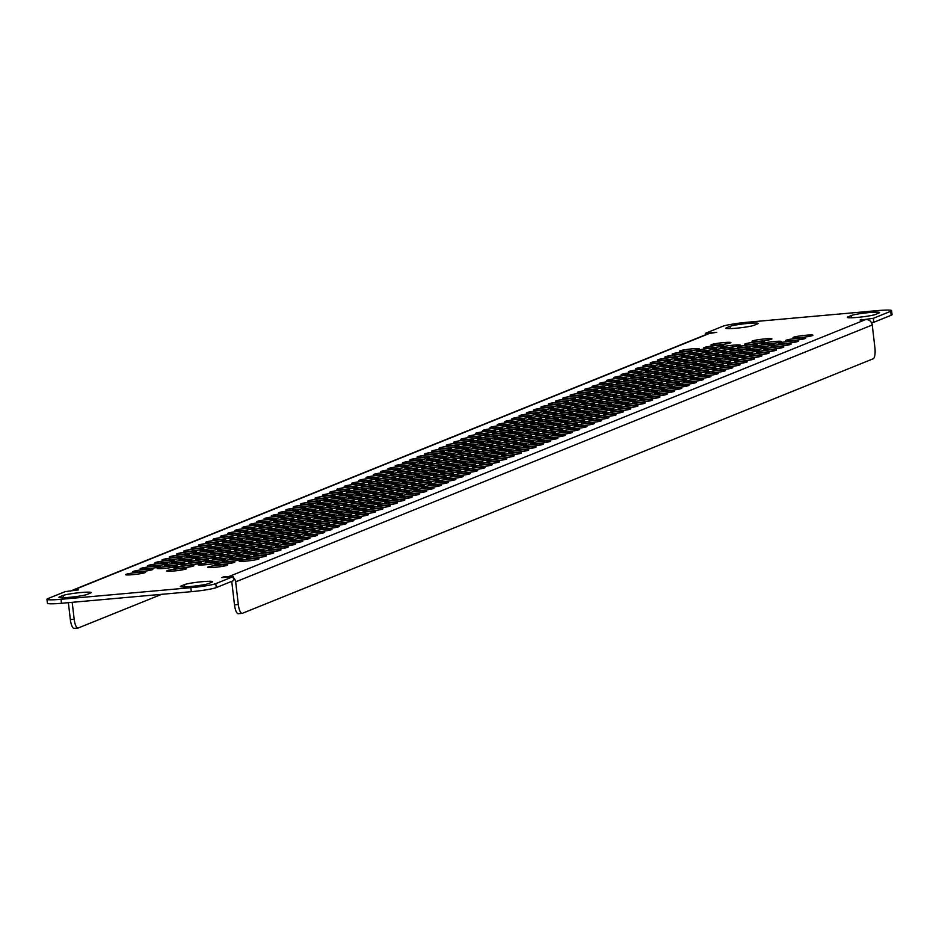 <?xml version="1.0" encoding="UTF-8"?>
<svg xmlns="http://www.w3.org/2000/svg" width="939" height="939" viewBox="0 0 939 939"><rect width="100%" height="100%" fill="white"/><g stroke="black" fill="none" stroke-linecap="round" stroke-linejoin="round"><path stroke-width="1.41" d="M258.918 530.195A10.059 0.88 -6.7 0 0 271.841 527.835A10.059 0.88 -6.7 0 0 264.798 527.824A10.059 0.88 -6.7 0 0 251.875 530.183A10.059 0.88 -6.7 0 0 258.918 530.195M244.34 536.075A10.059 0.88 -6.7 0 0 257.263 533.716A10.059 0.88 -6.7 0 0 250.22 533.704A10.059 0.88 -6.7 0 0 237.297 536.063A10.059 0.88 -6.7 0 0 244.34 536.075M229.773 541.956A10.059 0.88 -6.7 0 0 242.696 539.596A10.059 0.88 -6.7 0 0 235.642 539.585A10.059 0.88 -6.7 0 0 222.719 541.944A10.059 0.88 -6.7 0 0 229.773 541.956M329.073 514.772A10.059 0.88 -6.7 0 0 341.996 512.412A10.059 0.88 -6.7 0 0 334.941 512.401A10.059 0.88 -6.7 0 0 322.018 514.76A10.059 0.88 -6.7 0 0 329.073 514.772M314.495 520.652A10.059 0.88 -6.7 0 0 327.418 518.293A10.059 0.88 -6.7 0 0 320.363 518.281A10.059 0.88 -6.7 0 0 307.44 520.64A10.059 0.88 -6.7 0 0 314.495 520.652M299.917 526.533A10.059 0.88 -6.7 0 0 312.84 524.173A10.059 0.88 -6.7 0 0 305.797 524.162A10.059 0.88 -6.7 0 0 292.874 526.521A10.059 0.88 -6.7 0 0 299.917 526.533M285.339 532.413A10.059 0.88 -6.7 0 0 298.262 530.054A10.059 0.88 -6.7 0 0 291.219 530.042A10.059 0.88 -6.7 0 0 278.296 532.401A10.059 0.88 -6.7 0 0 285.339 532.413M249.234 527.624A10.059 0.88 -6.7 0 0 262.157 525.265A10.059 0.88 -6.7 0 0 255.115 525.253A10.059 0.88 -6.7 0 0 242.192 527.612A10.059 0.88 -6.7 0 0 249.234 527.624M263.812 521.744A10.059 0.88 -6.7 0 0 276.735 519.384A10.059 0.88 -6.7 0 0 269.693 519.373A10.059 0.88 -6.7 0 0 256.758 521.732A10.059 0.88 -6.7 0 0 263.812 521.744M311.771 534.631A10.059 0.88 -6.7 0 0 324.694 532.272A10.059 0.88 -6.7 0 0 317.64 532.26A10.059 0.88 -6.7 0 0 304.717 534.62A10.059 0.88 -6.7 0 0 311.771 534.631M326.338 528.751A10.059 0.88 -6.7 0 0 339.261 526.392A10.059 0.88 -6.7 0 0 332.218 526.38A10.059 0.88 -6.7 0 0 319.295 528.739A10.059 0.88 -6.7 0 0 326.338 528.751M270.772 538.293A10.059 0.88 -6.7 0 0 283.695 535.934A10.059 0.88 -6.7 0 0 276.641 535.923A10.059 0.88 -6.7 0 0 263.718 538.282A10.059 0.88 -6.7 0 0 270.772 538.293M370.072 511.109A10.059 0.88 -6.7 0 0 382.995 508.75A10.059 0.88 -6.7 0 0 375.94 508.738A10.059 0.88 -6.7 0 0 363.017 511.098A10.059 0.88 -6.7 0 0 370.072 511.109M355.494 516.99A10.059 0.88 -6.7 0 0 368.417 514.631A10.059 0.88 -6.7 0 0 361.374 514.619A10.059 0.88 -6.7 0 0 348.439 516.978A10.059 0.88 -6.7 0 0 355.494 516.99M340.916 522.87A10.059 0.88 -6.7 0 0 353.839 520.511A10.059 0.88 -6.7 0 0 346.796 520.499A10.059 0.88 -6.7 0 0 333.873 522.859A10.059 0.88 -6.7 0 0 340.916 522.87M312.1 515.147A10.059 0.88 -6.7 0 0 325.023 512.788A10.059 0.88 -6.7 0 0 317.969 512.776A10.059 0.88 -6.7 0 0 305.046 515.135A10.059 0.88 -6.7 0 0 312.1 515.147M326.666 509.267A10.059 0.88 -6.7 0 0 339.589 506.907A10.059 0.88 -6.7 0 0 332.547 506.896A10.059 0.88 -6.7 0 0 319.624 509.243A10.059 0.88 -6.7 0 0 326.666 509.267M341.244 503.374A10.059 0.88 -6.7 0 0 354.167 501.027A10.059 0.88 -6.7 0 0 347.125 501.003A10.059 0.88 -6.7 0 0 334.202 503.363A10.059 0.88 -6.7 0 0 341.244 503.374M355.822 497.494A10.059 0.88 -6.7 0 0 368.745 495.135A10.059 0.88 -6.7 0 0 361.703 495.123A10.059 0.88 -6.7 0 0 348.768 497.482A10.059 0.88 -6.7 0 0 355.822 497.494M285.667 512.929A10.059 0.88 -6.7 0 0 298.59 510.57A10.059 0.88 -6.7 0 0 291.548 510.558A10.059 0.88 -6.7 0 0 278.625 512.917A10.059 0.88 -6.7 0 0 285.667 512.929M271.101 518.809A10.059 0.88 -6.7 0 0 284.024 516.45A10.059 0.88 -6.7 0 0 276.97 516.438A10.059 0.88 -6.7 0 0 264.047 518.798A10.059 0.88 -6.7 0 0 271.101 518.809M370.4 491.613A10.059 0.88 -6.7 0 0 383.323 489.254A10.059 0.88 -6.7 0 0 376.269 489.242A10.059 0.88 -6.7 0 0 363.346 491.602A10.059 0.88 -6.7 0 0 370.4 491.613M411.399 487.951A10.059 0.88 -6.7 0 0 424.322 485.592A10.059 0.88 -6.7 0 0 417.268 485.58A10.059 0.88 -6.7 0 0 404.345 487.94A10.059 0.88 -6.7 0 0 411.399 487.951M396.821 493.832A10.059 0.88 -6.7 0 0 409.744 491.473A10.059 0.88 -6.7 0 0 402.702 491.461A10.059 0.88 -6.7 0 0 389.767 493.82A10.059 0.88 -6.7 0 0 396.821 493.832M382.243 499.712A10.059 0.88 -6.7 0 0 395.166 497.353A10.059 0.88 -6.7 0 0 388.124 497.341A10.059 0.88 -6.7 0 0 375.201 499.701A10.059 0.88 -6.7 0 0 382.243 499.712M367.665 505.593A10.059 0.88 -6.7 0 0 380.588 503.234A10.059 0.88 -6.7 0 0 373.546 503.222A10.059 0.88 -6.7 0 0 360.623 505.581A10.059 0.88 -6.7 0 0 367.665 505.593M353.099 511.473A10.059 0.88 -6.7 0 0 366.022 509.114A10.059 0.88 -6.7 0 0 358.968 509.102A10.059 0.88 -6.7 0 0 346.045 511.462A10.059 0.88 -6.7 0 0 353.099 511.473M288.073 518.434A10.059 0.88 -6.7 0 0 300.996 516.074A10.059 0.88 -6.7 0 0 293.942 516.063A10.059 0.88 -6.7 0 0 281.019 518.422A10.059 0.88 -6.7 0 0 288.073 518.434M273.495 524.314A10.059 0.88 -6.7 0 0 286.418 521.955A10.059 0.88 -6.7 0 0 279.364 521.943A10.059 0.88 -6.7 0 0 266.441 524.302A10.059 0.88 -6.7 0 0 273.495 524.314M222.484 544.902A10.059 0.88 -6.7 0 0 235.407 542.542A10.059 0.88 -6.7 0 0 228.353 542.531A10.059 0.88 -6.7 0 0 215.43 544.89A10.059 0.88 -6.7 0 0 222.484 544.902M321.784 517.706A10.059 0.88 -6.7 0 0 334.707 515.347A10.059 0.88 -6.7 0 0 327.652 515.335A10.059 0.88 -6.7 0 0 314.729 517.694A10.059 0.88 -6.7 0 0 321.784 517.706M307.206 523.586A10.059 0.88 -6.7 0 0 320.129 521.239A10.059 0.88 -6.7 0 0 313.086 521.215A10.059 0.88 -6.7 0 0 300.163 523.575A10.059 0.88 -6.7 0 0 307.206 523.586M292.628 529.479A10.059 0.88 -6.7 0 0 305.551 527.119A10.059 0.88 -6.7 0 0 298.508 527.096A10.059 0.88 -6.7 0 0 285.585 529.455A10.059 0.88 -6.7 0 0 292.628 529.479M237.062 539.021A10.059 0.88 -6.7 0 0 249.985 536.662A10.059 0.88 -6.7 0 0 242.931 536.65A10.059 0.88 -6.7 0 0 230.008 539.009A10.059 0.88 -6.7 0 0 237.062 539.021M251.629 533.141A10.059 0.88 -6.7 0 0 264.552 530.781A10.059 0.88 -6.7 0 0 257.509 530.77A10.059 0.88 -6.7 0 0 244.586 533.129A10.059 0.88 -6.7 0 0 251.629 533.141M266.207 527.26A10.059 0.88 -6.7 0 0 279.129 524.901A10.059 0.88 -6.7 0 0 272.087 524.889A10.059 0.88 -6.7 0 0 259.164 527.249A10.059 0.88 -6.7 0 0 266.207 527.26M333.627 525.805A10.059 0.88 -6.7 0 0 346.55 523.446A10.059 0.88 -6.7 0 0 339.507 523.434A10.059 0.88 -6.7 0 0 326.584 525.793A10.059 0.88 -6.7 0 0 333.627 525.805M319.06 531.685A10.059 0.88 -6.7 0 0 331.983 529.326A10.059 0.88 -6.7 0 0 324.929 529.314A10.059 0.88 -6.7 0 0 312.006 531.674A10.059 0.88 -6.7 0 0 319.06 531.685M304.482 537.566A10.059 0.88 -6.7 0 0 317.405 535.218A10.059 0.88 -6.7 0 0 310.363 535.195A10.059 0.88 -6.7 0 0 297.428 537.554A10.059 0.88 -6.7 0 0 304.482 537.566M256.523 524.69A10.059 0.88 -6.7 0 0 269.446 522.33A10.059 0.88 -6.7 0 0 262.404 522.319A10.059 0.88 -6.7 0 0 249.481 524.678A10.059 0.88 -6.7 0 0 256.523 524.69M348.205 519.924A10.059 0.88 -6.7 0 0 361.128 517.565A10.059 0.88 -6.7 0 0 354.085 517.553A10.059 0.88 -6.7 0 0 341.162 519.913A10.059 0.88 -6.7 0 0 348.205 519.924M362.783 514.044A10.059 0.88 -6.7 0 0 375.706 511.685A10.059 0.88 -6.7 0 0 368.651 511.673A10.059 0.88 -6.7 0 0 355.728 514.032A10.059 0.88 -6.7 0 0 362.783 514.044M263.483 541.24A10.059 0.88 -6.7 0 0 276.406 538.88A10.059 0.88 -6.7 0 0 269.352 538.869A10.059 0.88 -6.7 0 0 256.429 541.228A10.059 0.88 -6.7 0 0 263.483 541.24M278.061 535.359A10.059 0.88 -6.7 0 0 290.984 533A10.059 0.88 -6.7 0 0 283.93 532.988A10.059 0.88 -6.7 0 0 271.007 535.336A10.059 0.88 -6.7 0 0 278.061 535.359M234.656 533.505A10.059 0.88 -6.7 0 0 247.579 531.145A10.059 0.88 -6.7 0 0 240.537 531.134A10.059 0.88 -6.7 0 0 227.614 533.493A10.059 0.88 -6.7 0 0 234.656 533.505M220.09 539.385A10.059 0.88 -6.7 0 0 233.013 537.026A10.059 0.88 -6.7 0 0 225.959 537.014A10.059 0.88 -6.7 0 0 213.036 539.373A10.059 0.88 -6.7 0 0 220.09 539.385M205.512 545.266A10.059 0.88 -6.7 0 0 218.435 542.918A10.059 0.88 -6.7 0 0 211.392 542.895A10.059 0.88 -6.7 0 0 198.469 545.254A10.059 0.88 -6.7 0 0 205.512 545.266M304.811 518.082A10.059 0.88 -6.7 0 0 317.734 515.722A10.059 0.88 -6.7 0 0 310.692 515.711A10.059 0.88 -6.7 0 0 297.757 518.07A10.059 0.88 -6.7 0 0 304.811 518.082M290.233 523.962A10.059 0.88 -6.7 0 0 303.156 521.603A10.059 0.88 -6.7 0 0 296.114 521.591A10.059 0.88 -6.7 0 0 283.191 523.95A10.059 0.88 -6.7 0 0 290.233 523.962M275.655 529.842A10.059 0.88 -6.7 0 0 288.578 527.483A10.059 0.88 -6.7 0 0 281.536 527.472A10.059 0.88 -6.7 0 0 268.613 529.831A10.059 0.88 -6.7 0 0 275.655 529.842M261.089 535.723A10.059 0.88 -6.7 0 0 274.012 533.364A10.059 0.88 -6.7 0 0 266.958 533.352A10.059 0.88 -6.7 0 0 254.035 535.711A10.059 0.88 -6.7 0 0 261.089 535.723M316.654 526.18A10.059 0.88 -6.7 0 0 329.577 523.821A10.059 0.88 -6.7 0 0 322.535 523.809A10.059 0.88 -6.7 0 0 309.612 526.169A10.059 0.88 -6.7 0 0 316.654 526.18M302.088 532.061A10.059 0.88 -6.7 0 0 315.011 529.702A10.059 0.88 -6.7 0 0 307.957 529.69A10.059 0.88 -6.7 0 0 295.034 532.049A10.059 0.88 -6.7 0 0 302.088 532.061M287.51 537.941A10.059 0.88 -6.7 0 0 300.433 535.582A10.059 0.88 -6.7 0 0 293.391 535.57A10.059 0.88 -6.7 0 0 280.468 537.93A10.059 0.88 -6.7 0 0 287.51 537.941M280.784 521.38A10.059 0.88 -6.7 0 0 293.707 519.021A10.059 0.88 -6.7 0 0 286.653 519.009A10.059 0.88 -6.7 0 0 273.73 521.368A10.059 0.88 -6.7 0 0 280.784 521.38M331.232 520.3A10.059 0.88 -6.7 0 0 344.155 517.941A10.059 0.88 -6.7 0 0 337.113 517.929A10.059 0.88 -6.7 0 0 324.19 520.288A10.059 0.88 -6.7 0 0 331.232 520.3M345.81 514.419A10.059 0.88 -6.7 0 0 358.733 512.06A10.059 0.88 -6.7 0 0 351.691 512.048A10.059 0.88 -6.7 0 0 338.756 514.408A10.059 0.88 -6.7 0 0 345.81 514.419M246.511 541.603A10.059 0.88 -6.7 0 0 259.434 539.244A10.059 0.88 -6.7 0 0 252.391 539.232A10.059 0.88 -6.7 0 0 239.468 541.592A10.059 0.88 -6.7 0 0 246.511 541.603M428.36 487.587A10.059 0.88 -6.7 0 0 441.283 485.228A10.059 0.88 -6.7 0 0 434.241 485.217A10.059 0.88 -6.7 0 0 421.318 487.564A10.059 0.88 -6.7 0 0 428.36 487.587M442.938 481.707A10.059 0.88 -6.7 0 0 455.861 479.348A10.059 0.88 -6.7 0 0 448.819 479.324A10.059 0.88 -6.7 0 0 435.896 481.684A10.059 0.88 -6.7 0 0 442.938 481.707M343.639 508.891A10.059 0.88 -6.7 0 0 356.562 506.532A10.059 0.88 -6.7 0 0 349.519 506.52A10.059 0.88 -6.7 0 0 336.596 508.879A10.059 0.88 -6.7 0 0 343.639 508.891M358.217 503.011A10.059 0.88 -6.7 0 0 371.14 500.651A10.059 0.88 -6.7 0 0 364.097 500.64A10.059 0.88 -6.7 0 0 351.174 502.999A10.059 0.88 -6.7 0 0 358.217 503.011M372.795 497.13A10.059 0.88 -6.7 0 0 385.718 494.771A10.059 0.88 -6.7 0 0 378.663 494.759A10.059 0.88 -6.7 0 0 365.741 497.118A10.059 0.88 -6.7 0 0 372.795 497.13M387.361 491.25A10.059 0.88 -6.7 0 0 400.284 488.89A10.059 0.88 -6.7 0 0 393.241 488.879A10.059 0.88 -6.7 0 0 380.318 491.238A10.059 0.88 -6.7 0 0 387.361 491.25M401.939 485.369A10.059 0.88 -6.7 0 0 414.862 483.01A10.059 0.88 -6.7 0 0 407.819 482.998A10.059 0.88 -6.7 0 0 394.896 485.357A10.059 0.88 -6.7 0 0 401.939 485.369M413.794 493.468A10.059 0.88 -6.7 0 0 426.717 491.109A10.059 0.88 -6.7 0 0 419.663 491.097A10.059 0.88 -6.7 0 0 406.74 493.456A10.059 0.88 -6.7 0 0 413.794 493.468M399.216 499.348A10.059 0.88 -6.7 0 0 412.139 496.989A10.059 0.88 -6.7 0 0 405.096 496.977A10.059 0.88 -6.7 0 0 392.173 499.337A10.059 0.88 -6.7 0 0 399.216 499.348M384.638 505.229A10.059 0.88 -6.7 0 0 397.561 502.87A10.059 0.88 -6.7 0 0 390.518 502.858A10.059 0.88 -6.7 0 0 377.595 505.217A10.059 0.88 -6.7 0 0 384.638 505.229M336.678 492.341A10.059 0.88 -6.7 0 0 349.601 489.982A10.059 0.88 -6.7 0 0 342.559 489.97A10.059 0.88 -6.7 0 0 329.636 492.329A10.059 0.88 -6.7 0 0 336.678 492.341M322.112 498.222A10.059 0.88 -6.7 0 0 335.035 495.862A10.059 0.88 -6.7 0 0 327.981 495.851A10.059 0.88 -6.7 0 0 315.058 498.21A10.059 0.88 -6.7 0 0 322.112 498.222M307.534 504.102A10.059 0.88 -6.7 0 0 320.457 501.743A10.059 0.88 -6.7 0 0 313.415 501.731A10.059 0.88 -6.7 0 0 300.492 504.09A10.059 0.88 -6.7 0 0 307.534 504.102M292.956 509.983A10.059 0.88 -6.7 0 0 305.879 507.623A10.059 0.88 -6.7 0 0 298.837 507.612A10.059 0.88 -6.7 0 0 285.914 509.971A10.059 0.88 -6.7 0 0 292.956 509.983M384.967 485.733A10.059 0.88 -6.7 0 0 397.89 483.374A10.059 0.88 -6.7 0 0 390.847 483.362A10.059 0.88 -6.7 0 0 377.924 485.721A10.059 0.88 -6.7 0 0 384.967 485.733M484.266 458.549A10.059 0.88 -6.7 0 0 497.189 456.19A10.059 0.88 -6.7 0 0 490.146 456.178A10.059 0.88 -6.7 0 0 477.223 458.537A10.059 0.88 -6.7 0 0 484.266 458.549M469.688 464.429A10.059 0.88 -6.7 0 0 482.611 462.07A10.059 0.88 -6.7 0 0 475.568 462.058A10.059 0.88 -6.7 0 0 462.645 464.418A10.059 0.88 -6.7 0 0 469.688 464.429M455.122 470.31A10.059 0.88 -6.7 0 0 468.045 467.951A10.059 0.88 -6.7 0 0 460.99 467.939A10.059 0.88 -6.7 0 0 448.067 470.298A10.059 0.88 -6.7 0 0 455.122 470.31M399.544 479.852A10.059 0.88 -6.7 0 0 412.467 477.493A10.059 0.88 -6.7 0 0 405.425 477.482A10.059 0.88 -6.7 0 0 392.502 479.841A10.059 0.88 -6.7 0 0 399.544 479.852M414.122 473.972A10.059 0.88 -6.7 0 0 427.045 471.613A10.059 0.88 -6.7 0 0 419.991 471.601A10.059 0.88 -6.7 0 0 407.068 473.96A10.059 0.88 -6.7 0 0 414.122 473.972M428.689 468.092A10.059 0.88 -6.7 0 0 441.612 465.732A10.059 0.88 -6.7 0 0 434.569 465.721A10.059 0.88 -6.7 0 0 421.646 468.08A10.059 0.88 -6.7 0 0 428.689 468.092M440.544 476.19A10.059 0.88 -6.7 0 0 453.467 473.831A10.059 0.88 -6.7 0 0 446.424 473.819A10.059 0.88 -6.7 0 0 433.501 476.179A10.059 0.88 -6.7 0 0 440.544 476.19M425.966 482.071A10.059 0.88 -6.7 0 0 438.889 479.712A10.059 0.88 -6.7 0 0 431.846 479.7A10.059 0.88 -6.7 0 0 418.923 482.059A10.059 0.88 -6.7 0 0 425.966 482.071M360.94 489.031A10.059 0.88 -6.7 0 0 373.863 486.672A10.059 0.88 -6.7 0 0 366.82 486.66A10.059 0.88 -6.7 0 0 353.897 489.019A10.059 0.88 -6.7 0 0 360.94 489.031M346.362 494.912A10.059 0.88 -6.7 0 0 359.285 492.552A10.059 0.88 -6.7 0 0 352.242 492.541A10.059 0.88 -6.7 0 0 339.319 494.9A10.059 0.88 -6.7 0 0 346.362 494.912M331.796 500.792A10.059 0.88 -6.7 0 0 344.719 498.433A10.059 0.88 -6.7 0 0 337.664 498.421A10.059 0.88 -6.7 0 0 324.741 500.78A10.059 0.88 -6.7 0 0 331.796 500.792M317.218 506.673A10.059 0.88 -6.7 0 0 330.141 504.313A10.059 0.88 -6.7 0 0 323.098 504.302A10.059 0.88 -6.7 0 0 310.175 506.661A10.059 0.88 -6.7 0 0 317.218 506.673M302.64 512.553A10.059 0.88 -6.7 0 0 315.563 510.194A10.059 0.88 -6.7 0 0 308.52 510.182A10.059 0.88 -6.7 0 0 295.597 512.541A10.059 0.88 -6.7 0 0 302.64 512.553M336.35 511.825A10.059 0.88 -6.7 0 0 349.273 509.466A10.059 0.88 -6.7 0 0 342.23 509.454A10.059 0.88 -6.7 0 0 329.307 511.814A10.059 0.88 -6.7 0 0 336.35 511.825M350.928 505.945A10.059 0.88 -6.7 0 0 363.851 503.586A10.059 0.88 -6.7 0 0 356.808 503.574A10.059 0.88 -6.7 0 0 343.885 505.933A10.059 0.88 -6.7 0 0 350.928 505.945M365.506 500.064A10.059 0.88 -6.7 0 0 378.429 497.705A10.059 0.88 -6.7 0 0 371.375 497.693A10.059 0.88 -6.7 0 0 358.452 500.053A10.059 0.88 -6.7 0 0 365.506 500.064M380.084 494.184A10.059 0.88 -6.7 0 0 393.007 491.825A10.059 0.88 -6.7 0 0 385.952 491.813A10.059 0.88 -6.7 0 0 373.029 494.172A10.059 0.88 -6.7 0 0 380.084 494.184M309.929 509.607A10.059 0.88 -6.7 0 0 322.852 507.26A10.059 0.88 -6.7 0 0 315.809 507.236A10.059 0.88 -6.7 0 0 302.886 509.595A10.059 0.88 -6.7 0 0 309.929 509.607M295.351 515.499A10.059 0.88 -6.7 0 0 308.274 513.14A10.059 0.88 -6.7 0 0 301.231 513.117A10.059 0.88 -6.7 0 0 288.308 515.476A10.059 0.88 -6.7 0 0 295.351 515.499M394.65 488.303A10.059 0.88 -6.7 0 0 407.573 485.944A10.059 0.88 -6.7 0 0 400.53 485.933A10.059 0.88 -6.7 0 0 387.607 488.292A10.059 0.88 -6.7 0 0 394.65 488.303M377.349 508.163A10.059 0.88 -6.7 0 0 390.272 505.804A10.059 0.88 -6.7 0 0 383.229 505.792A10.059 0.88 -6.7 0 0 370.306 508.152A10.059 0.88 -6.7 0 0 377.349 508.163M329.401 495.287A10.059 0.88 -6.7 0 0 342.324 492.928A10.059 0.88 -6.7 0 0 335.27 492.916A10.059 0.88 -6.7 0 0 322.347 495.264A10.059 0.88 -6.7 0 0 329.401 495.287M314.823 501.168A10.059 0.88 -6.7 0 0 327.746 498.809A10.059 0.88 -6.7 0 0 320.704 498.797A10.059 0.88 -6.7 0 0 307.769 501.156A10.059 0.88 -6.7 0 0 314.823 501.168M300.245 507.048A10.059 0.88 -6.7 0 0 313.168 504.689A10.059 0.88 -6.7 0 0 306.126 504.677A10.059 0.88 -6.7 0 0 293.203 507.037A10.059 0.88 -6.7 0 0 300.245 507.048M391.927 502.283A10.059 0.88 -6.7 0 0 404.85 499.924A10.059 0.88 -6.7 0 0 397.807 499.912A10.059 0.88 -6.7 0 0 384.884 502.271A10.059 0.88 -6.7 0 0 391.927 502.283M406.505 496.402A10.059 0.88 -6.7 0 0 419.428 494.043A10.059 0.88 -6.7 0 0 412.385 494.031A10.059 0.88 -6.7 0 0 399.451 496.391A10.059 0.88 -6.7 0 0 406.505 496.402M421.083 490.522A10.059 0.88 -6.7 0 0 434.006 488.163A10.059 0.88 -6.7 0 0 426.952 488.151A10.059 0.88 -6.7 0 0 414.029 490.51A10.059 0.88 -6.7 0 0 421.083 490.522M435.649 484.641A10.059 0.88 -6.7 0 0 448.572 482.282A10.059 0.88 -6.7 0 0 441.53 482.27A10.059 0.88 -6.7 0 0 428.607 484.63A10.059 0.88 -6.7 0 0 435.649 484.641M348.533 500.44A10.059 0.88 -6.7 0 0 361.456 498.081A10.059 0.88 -6.7 0 0 354.414 498.069A10.059 0.88 -6.7 0 0 341.491 500.428A10.059 0.88 -6.7 0 0 348.533 500.44M333.955 506.321A10.059 0.88 -6.7 0 0 346.878 503.961A10.059 0.88 -6.7 0 0 339.836 503.95A10.059 0.88 -6.7 0 0 326.913 506.309A10.059 0.88 -6.7 0 0 333.955 506.321M319.389 512.201A10.059 0.88 -6.7 0 0 332.312 509.842A10.059 0.88 -6.7 0 0 325.258 509.83A10.059 0.88 -6.7 0 0 312.335 512.189A10.059 0.88 -6.7 0 0 319.389 512.201M418.677 485.017A10.059 0.88 -6.7 0 0 431.6 482.658A10.059 0.88 -6.7 0 0 424.557 482.646A10.059 0.88 -6.7 0 0 411.634 485.005A10.059 0.88 -6.7 0 0 418.677 485.017M363.111 494.56A10.059 0.88 -6.7 0 0 376.034 492.2A10.059 0.88 -6.7 0 0 368.98 492.189A10.059 0.88 -6.7 0 0 356.057 494.548A10.059 0.88 -6.7 0 0 363.111 494.56M377.678 488.679A10.059 0.88 -6.7 0 0 390.601 486.32A10.059 0.88 -6.7 0 0 383.558 486.308A10.059 0.88 -6.7 0 0 370.635 488.667A10.059 0.88 -6.7 0 0 377.678 488.679M278.39 515.863A10.059 0.88 -6.7 0 0 291.313 513.504A10.059 0.88 -6.7 0 0 284.259 513.492A10.059 0.88 -6.7 0 0 271.336 515.851A10.059 0.88 -6.7 0 0 278.39 515.863M360.388 508.539A10.059 0.88 -6.7 0 0 373.311 506.18A10.059 0.88 -6.7 0 0 366.257 506.168A10.059 0.88 -6.7 0 0 353.334 508.527A10.059 0.88 -6.7 0 0 360.388 508.539M353.651 491.966A10.059 0.88 -6.7 0 0 366.574 489.606A10.059 0.88 -6.7 0 0 359.531 489.595A10.059 0.88 -6.7 0 0 346.608 491.954A10.059 0.88 -6.7 0 0 353.651 491.966M339.085 497.846A10.059 0.88 -6.7 0 0 352.008 495.487A10.059 0.88 -6.7 0 0 344.953 495.475A10.059 0.88 -6.7 0 0 332.03 497.834A10.059 0.88 -6.7 0 0 339.085 497.846M324.507 503.727A10.059 0.88 -6.7 0 0 337.43 501.367A10.059 0.88 -6.7 0 0 330.375 501.356A10.059 0.88 -6.7 0 0 317.452 503.715A10.059 0.88 -6.7 0 0 324.507 503.727M374.954 502.658A10.059 0.88 -6.7 0 0 387.877 500.299A10.059 0.88 -6.7 0 0 380.835 500.287A10.059 0.88 -6.7 0 0 367.912 502.647A10.059 0.88 -6.7 0 0 374.954 502.658M389.532 496.778A10.059 0.88 -6.7 0 0 402.455 494.419A10.059 0.88 -6.7 0 0 395.413 494.407A10.059 0.88 -6.7 0 0 382.49 496.766A10.059 0.88 -6.7 0 0 389.532 496.778M404.11 490.897A10.059 0.88 -6.7 0 0 417.033 488.538A10.059 0.88 -6.7 0 0 409.979 488.526A10.059 0.88 -6.7 0 0 397.056 490.886A10.059 0.88 -6.7 0 0 404.11 490.897M217.367 553.364A10.059 0.88 -6.7 0 0 230.29 551.005A10.059 0.88 -6.7 0 0 223.236 550.993A10.059 0.88 -6.7 0 0 210.313 553.353A10.059 0.88 -6.7 0 0 217.367 553.364M258.366 549.702A10.059 0.88 -6.7 0 0 271.289 547.343A10.059 0.88 -6.7 0 0 264.235 547.331A10.059 0.88 -6.7 0 0 251.312 549.691A10.059 0.88 -6.7 0 0 258.366 549.702M193.328 556.663A10.059 0.88 -6.7 0 0 206.251 554.303A10.059 0.88 -6.7 0 0 199.209 554.292A10.059 0.88 -6.7 0 0 186.286 556.651A10.059 0.88 -6.7 0 0 193.328 556.663M234.327 553.001A10.059 0.88 -6.7 0 0 247.25 550.641A10.059 0.88 -6.7 0 0 240.208 550.63A10.059 0.88 -6.7 0 0 227.285 552.989A10.059 0.88 -6.7 0 0 234.327 553.001M241.616 550.054A10.059 0.88 -6.7 0 0 254.539 547.695A10.059 0.88 -6.7 0 0 247.497 547.683A10.059 0.88 -6.7 0 0 234.574 550.043A10.059 0.88 -6.7 0 0 241.616 550.054M282.616 546.392A10.059 0.88 -6.7 0 0 295.539 544.033A10.059 0.88 -6.7 0 0 288.496 544.021A10.059 0.88 -6.7 0 0 275.573 546.381A10.059 0.88 -6.7 0 0 282.616 546.392M176.368 557.038A10.059 0.88 -6.7 0 0 189.291 554.679A10.059 0.88 -6.7 0 0 182.236 554.667A10.059 0.88 -6.7 0 0 169.313 557.015A10.059 0.88 -6.7 0 0 176.368 557.038M186.051 559.597A10.059 0.88 -6.7 0 0 198.974 557.238A10.059 0.88 -6.7 0 0 191.92 557.226A10.059 0.88 -6.7 0 0 178.997 559.585A10.059 0.88 -6.7 0 0 186.051 559.597M227.05 555.935A10.059 0.88 -6.7 0 0 239.973 553.576A10.059 0.88 -6.7 0 0 232.919 553.564A10.059 0.88 -6.7 0 0 219.996 555.923A10.059 0.88 -6.7 0 0 227.05 555.935M268.049 552.273A10.059 0.88 -6.7 0 0 280.972 549.914A10.059 0.88 -6.7 0 0 273.918 549.902A10.059 0.88 -6.7 0 0 260.995 552.261A10.059 0.88 -6.7 0 0 268.049 552.273M161.79 562.919A10.059 0.88 -6.7 0 0 174.713 560.56A10.059 0.88 -6.7 0 0 167.67 560.548A10.059 0.88 -6.7 0 0 154.735 562.907A10.059 0.88 -6.7 0 0 161.79 562.919M275.327 549.338A10.059 0.88 -6.7 0 0 288.25 546.979A10.059 0.88 -6.7 0 0 281.207 546.968A10.059 0.88 -6.7 0 0 268.284 549.315A10.059 0.88 -6.7 0 0 275.327 549.338M169.079 559.973A10.059 0.88 -6.7 0 0 182.002 557.613A10.059 0.88 -6.7 0 0 174.947 557.602A10.059 0.88 -6.7 0 0 162.024 559.961A10.059 0.88 -6.7 0 0 169.079 559.973M210.078 556.311A10.059 0.88 -6.7 0 0 223.001 553.951A10.059 0.88 -6.7 0 0 215.947 553.94A10.059 0.88 -6.7 0 0 203.024 556.299A10.059 0.88 -6.7 0 0 210.078 556.311M251.077 552.648A10.059 0.88 -6.7 0 0 264 550.289A10.059 0.88 -6.7 0 0 256.946 550.277A10.059 0.88 -6.7 0 0 244.023 552.637A10.059 0.88 -6.7 0 0 251.077 552.648M792.727 340.552A10.059 0.88 -6.7 0 0 805.65 338.193A10.059 0.88 -6.7 0 0 798.608 338.181A10.059 0.88 -6.7 0 0 785.685 340.54A10.059 0.88 -6.7 0 0 792.727 340.552M190.934 551.158A10.059 0.88 -6.7 0 0 203.857 548.799A10.059 0.88 -6.7 0 0 196.814 548.775A10.059 0.88 -6.7 0 0 183.891 551.134A10.059 0.88 -6.7 0 0 190.934 551.158M231.933 547.484A10.059 0.88 -6.7 0 0 244.856 545.125A10.059 0.88 -6.7 0 0 237.813 545.113A10.059 0.88 -6.7 0 0 224.891 547.472A10.059 0.88 -6.7 0 0 231.933 547.484M272.932 543.822A10.059 0.88 -6.7 0 0 285.855 541.463A10.059 0.88 -6.7 0 0 278.813 541.451A10.059 0.88 -6.7 0 0 265.89 543.81A10.059 0.88 -6.7 0 0 272.932 543.822M751.728 344.226A10.059 0.88 -6.7 0 0 764.651 341.866A10.059 0.88 -6.7 0 0 757.609 341.843A10.059 0.88 -6.7 0 0 744.686 344.202A10.059 0.88 -6.7 0 0 751.728 344.226M710.729 347.888A10.059 0.88 -6.7 0 0 723.652 345.529A10.059 0.88 -6.7 0 0 716.61 345.517A10.059 0.88 -6.7 0 0 703.687 347.876A10.059 0.88 -6.7 0 0 710.729 347.888M761.189 346.808A10.059 0.88 -6.7 0 0 774.112 344.449A10.059 0.88 -6.7 0 0 767.057 344.437A10.059 0.88 -6.7 0 0 754.134 346.796A10.059 0.88 -6.7 0 0 761.189 346.808M183.645 554.092A10.059 0.88 -6.7 0 0 196.568 551.733A10.059 0.88 -6.7 0 0 189.525 551.721A10.059 0.88 -6.7 0 0 176.602 554.08A10.059 0.88 -6.7 0 0 183.645 554.092M224.644 550.43A10.059 0.88 -6.7 0 0 237.567 548.071A10.059 0.88 -6.7 0 0 230.525 548.059A10.059 0.88 -6.7 0 0 217.602 550.418A10.059 0.88 -6.7 0 0 224.644 550.43M265.643 546.768A10.059 0.88 -6.7 0 0 278.566 544.409A10.059 0.88 -6.7 0 0 271.524 544.397A10.059 0.88 -6.7 0 0 258.601 546.756A10.059 0.88 -6.7 0 0 265.643 546.768M200.617 553.717A10.059 0.88 -6.7 0 0 213.54 551.357A10.059 0.88 -6.7 0 0 206.498 551.346A10.059 0.88 -6.7 0 0 193.575 553.705A10.059 0.88 -6.7 0 0 200.617 553.717M289.905 543.458A10.059 0.88 -6.7 0 0 302.828 541.099A10.059 0.88 -6.7 0 0 295.785 541.075A10.059 0.88 -6.7 0 0 282.862 543.435A10.059 0.88 -6.7 0 0 289.905 543.458M248.905 547.12A10.059 0.88 -6.7 0 0 261.828 544.761A10.059 0.88 -6.7 0 0 254.786 544.749A10.059 0.88 -6.7 0 0 241.863 547.108A10.059 0.88 -6.7 0 0 248.905 547.12M207.906 550.782A10.059 0.88 -6.7 0 0 220.829 548.423A10.059 0.88 -6.7 0 0 213.787 548.411A10.059 0.88 -6.7 0 0 200.864 550.77A10.059 0.88 -6.7 0 0 207.906 550.782M686.479 351.198A10.059 0.88 -6.7 0 0 699.402 348.839A10.059 0.88 -6.7 0 0 692.348 348.827A10.059 0.88 -6.7 0 0 679.425 351.186A10.059 0.88 -6.7 0 0 686.479 351.198M727.479 347.536A10.059 0.88 -6.7 0 0 740.401 345.176A10.059 0.88 -6.7 0 0 733.347 345.165A10.059 0.88 -6.7 0 0 720.424 347.524A10.059 0.88 -6.7 0 0 727.479 347.536M768.478 343.874A10.059 0.88 -6.7 0 0 781.401 341.514A10.059 0.88 -6.7 0 0 774.346 341.503A10.059 0.88 -6.7 0 0 761.423 343.85A10.059 0.88 -6.7 0 0 768.478 343.874M139.923 571.734A10.059 0.88 -6.7 0 0 152.846 569.374A10.059 0.88 -6.7 0 0 145.803 569.363A10.059 0.88 -6.7 0 0 132.88 571.722A10.059 0.88 -6.7 0 0 139.923 571.734M246.182 561.099A10.059 0.88 -6.7 0 0 259.105 558.74A10.059 0.88 -6.7 0 0 252.063 558.728A10.059 0.88 -6.7 0 0 239.14 561.088A10.059 0.88 -6.7 0 0 246.182 561.099M205.183 564.762A10.059 0.88 -6.7 0 0 218.106 562.402A10.059 0.88 -6.7 0 0 211.064 562.391A10.059 0.88 -6.7 0 0 198.141 564.75A10.059 0.88 -6.7 0 0 205.183 564.762M164.184 568.424A10.059 0.88 -6.7 0 0 177.107 566.064A10.059 0.88 -6.7 0 0 170.065 566.053A10.059 0.88 -6.7 0 0 157.142 568.412A10.059 0.88 -6.7 0 0 164.184 568.424M214.632 567.344A10.059 0.88 -6.7 0 0 227.555 564.985A10.059 0.88 -6.7 0 0 220.512 564.973A10.059 0.88 -6.7 0 0 207.589 567.332A10.059 0.88 -6.7 0 0 214.632 567.344M718.018 344.942A10.059 0.88 -6.7 0 0 730.941 342.582A10.059 0.88 -6.7 0 0 723.899 342.571A10.059 0.88 -6.7 0 0 710.976 344.93A10.059 0.88 -6.7 0 0 718.018 344.942M759.017 341.28A10.059 0.88 -6.7 0 0 771.94 338.92A10.059 0.88 -6.7 0 0 764.898 338.909A10.059 0.88 -6.7 0 0 751.975 341.268A10.059 0.88 -6.7 0 0 759.017 341.28M800.016 337.617A10.059 0.88 -6.7 0 0 812.939 335.258A10.059 0.88 -6.7 0 0 805.897 335.246A10.059 0.88 -6.7 0 0 792.974 337.606A10.059 0.88 -6.7 0 0 800.016 337.617M173.633 571.018A10.059 0.88 -6.7 0 0 186.556 568.658A10.059 0.88 -6.7 0 0 179.513 568.647A10.059 0.88 -6.7 0 0 166.59 570.994A10.059 0.88 -6.7 0 0 173.633 571.018M132.634 574.68A10.059 0.88 -6.7 0 0 145.557 572.321A10.059 0.88 -6.7 0 0 138.514 572.309A10.059 0.88 -6.7 0 0 125.591 574.668A10.059 0.88 -6.7 0 0 132.634 574.68M221.921 564.409A10.059 0.88 -6.7 0 0 234.844 562.05A10.059 0.88 -6.7 0 0 227.801 562.038A10.059 0.88 -6.7 0 0 214.878 564.398A10.059 0.88 -6.7 0 0 221.921 564.409M180.922 568.072A10.059 0.88 -6.7 0 0 193.845 565.712A10.059 0.88 -6.7 0 0 186.802 565.701A10.059 0.88 -6.7 0 0 173.879 568.06A10.059 0.88 -6.7 0 0 180.922 568.072M195.5 562.191A10.059 0.88 -6.7 0 0 208.423 559.832A10.059 0.88 -6.7 0 0 201.38 559.82A10.059 0.88 -6.7 0 0 188.457 562.179A10.059 0.88 -6.7 0 0 195.5 562.191M154.501 565.853A10.059 0.88 -6.7 0 0 167.424 563.494A10.059 0.88 -6.7 0 0 160.381 563.482A10.059 0.88 -6.7 0 0 147.458 565.841A10.059 0.88 -6.7 0 0 154.501 565.853M260.76 555.219A10.059 0.88 -6.7 0 0 273.683 552.86A10.059 0.88 -6.7 0 0 266.629 552.848A10.059 0.88 -6.7 0 0 253.706 555.207A10.059 0.88 -6.7 0 0 260.76 555.219M219.761 558.881A10.059 0.88 -6.7 0 0 232.684 556.522A10.059 0.88 -6.7 0 0 225.63 556.51A10.059 0.88 -6.7 0 0 212.707 558.869A10.059 0.88 -6.7 0 0 219.761 558.881M202.789 559.245A10.059 0.88 -6.7 0 0 215.712 556.897A10.059 0.88 -6.7 0 0 208.669 556.874A10.059 0.88 -6.7 0 0 195.735 559.233A10.059 0.88 -6.7 0 0 202.789 559.245M243.788 555.583A10.059 0.88 -6.7 0 0 256.711 553.224A10.059 0.88 -6.7 0 0 249.668 553.212A10.059 0.88 -6.7 0 0 236.734 555.571A10.059 0.88 -6.7 0 0 243.788 555.583M178.762 562.543A10.059 0.88 -6.7 0 0 191.685 560.184A10.059 0.88 -6.7 0 0 184.631 560.172A10.059 0.88 -6.7 0 0 171.708 562.531A10.059 0.88 -6.7 0 0 178.762 562.543M253.471 558.153A10.059 0.88 -6.7 0 0 266.394 555.794A10.059 0.88 -6.7 0 0 259.352 555.782A10.059 0.88 -6.7 0 0 246.417 558.142A10.059 0.88 -6.7 0 0 253.471 558.153M147.212 568.799A10.059 0.88 -6.7 0 0 160.135 566.44A10.059 0.88 -6.7 0 0 153.092 566.428A10.059 0.88 -6.7 0 0 140.169 568.788A10.059 0.88 -6.7 0 0 147.212 568.799M188.211 565.137A10.059 0.88 -6.7 0 0 201.134 562.778A10.059 0.88 -6.7 0 0 194.091 562.754A10.059 0.88 -6.7 0 0 181.168 565.114A10.059 0.88 -6.7 0 0 188.211 565.137M229.21 561.463A10.059 0.88 -6.7 0 0 242.133 559.104A10.059 0.88 -6.7 0 0 235.09 559.092A10.059 0.88 -6.7 0 0 222.167 561.452A10.059 0.88 -6.7 0 0 229.21 561.463M212.472 561.815A10.059 0.88 -6.7 0 0 225.395 559.456A10.059 0.88 -6.7 0 0 218.341 559.444A10.059 0.88 -6.7 0 0 205.418 561.804A10.059 0.88 -6.7 0 0 212.472 561.815M171.473 565.478A10.059 0.88 -6.7 0 0 184.396 563.118A10.059 0.88 -6.7 0 0 177.342 563.107A10.059 0.88 -6.7 0 0 164.419 565.466A10.059 0.88 -6.7 0 0 171.473 565.478M236.499 558.529A10.059 0.88 -6.7 0 0 249.422 556.17A10.059 0.88 -6.7 0 0 242.379 556.158A10.059 0.88 -6.7 0 0 229.456 558.517A10.059 0.88 -6.7 0 0 236.499 558.529M635.468 371.785A10.059 0.88 -6.7 0 0 648.391 369.426A10.059 0.88 -6.7 0 0 641.337 369.414A10.059 0.88 -6.7 0 0 628.414 371.762A10.059 0.88 -6.7 0 0 635.468 371.785M741.716 361.139A10.059 0.88 -6.7 0 0 754.639 358.78A10.059 0.88 -6.7 0 0 747.597 358.768A10.059 0.88 -6.7 0 0 734.674 361.128A10.059 0.88 -6.7 0 0 741.716 361.139M297.194 540.512A10.059 0.88 -6.7 0 0 310.116 538.153A10.059 0.88 -6.7 0 0 303.074 538.141A10.059 0.88 -6.7 0 0 290.151 540.5A10.059 0.88 -6.7 0 0 297.194 540.512M256.194 544.174A10.059 0.88 -6.7 0 0 269.117 541.815A10.059 0.88 -6.7 0 0 262.075 541.803A10.059 0.88 -6.7 0 0 249.152 544.162A10.059 0.88 -6.7 0 0 256.194 544.174M659.718 368.464A10.059 0.88 -6.7 0 0 672.641 366.104A10.059 0.88 -6.7 0 0 665.598 366.093A10.059 0.88 -6.7 0 0 652.675 368.452A10.059 0.88 -6.7 0 0 659.718 368.464M700.717 364.802A10.059 0.88 -6.7 0 0 713.64 362.442A10.059 0.88 -6.7 0 0 706.598 362.431A10.059 0.88 -6.7 0 0 693.675 364.79A10.059 0.88 -6.7 0 0 700.717 364.802M215.195 547.836A10.059 0.88 -6.7 0 0 228.118 545.477A10.059 0.88 -6.7 0 0 221.076 545.465A10.059 0.88 -6.7 0 0 208.153 547.824A10.059 0.88 -6.7 0 0 215.195 547.836M749.005 358.193A10.059 0.88 -6.7 0 0 761.928 355.846A10.059 0.88 -6.7 0 0 754.886 355.822A10.059 0.88 -6.7 0 0 741.963 358.182A10.059 0.88 -6.7 0 0 749.005 358.193M642.746 368.839A10.059 0.88 -6.7 0 0 655.668 366.48A10.059 0.88 -6.7 0 0 648.626 366.468A10.059 0.88 -6.7 0 0 635.703 368.827A10.059 0.88 -6.7 0 0 642.746 368.839M683.745 365.177A10.059 0.88 -6.7 0 0 696.668 362.818A10.059 0.88 -6.7 0 0 689.625 362.806A10.059 0.88 -6.7 0 0 676.702 365.165A10.059 0.88 -6.7 0 0 683.745 365.177M724.744 361.515A10.059 0.88 -6.7 0 0 737.667 359.156A10.059 0.88 -6.7 0 0 730.624 359.144A10.059 0.88 -6.7 0 0 717.701 361.503A10.059 0.88 -6.7 0 0 724.744 361.515M708.006 361.867A10.059 0.88 -6.7 0 0 720.929 359.508A10.059 0.88 -6.7 0 0 713.886 359.496A10.059 0.88 -6.7 0 0 700.964 361.855A10.059 0.88 -6.7 0 0 708.006 361.867M667.007 365.529A10.059 0.88 -6.7 0 0 679.93 363.17A10.059 0.88 -6.7 0 0 672.887 363.158A10.059 0.88 -6.7 0 0 659.964 365.517A10.059 0.88 -6.7 0 0 667.007 365.529M717.466 364.449A10.059 0.88 -6.7 0 0 730.389 362.09A10.059 0.88 -6.7 0 0 723.335 362.078A10.059 0.88 -6.7 0 0 710.412 364.438A10.059 0.88 -6.7 0 0 717.466 364.449M676.467 368.111A10.059 0.88 -6.7 0 0 689.39 365.752A10.059 0.88 -6.7 0 0 682.336 365.741A10.059 0.88 -6.7 0 0 669.413 368.1A10.059 0.88 -6.7 0 0 676.467 368.111M198.223 548.212A10.059 0.88 -6.7 0 0 211.146 545.852A10.059 0.88 -6.7 0 0 204.103 545.841A10.059 0.88 -6.7 0 0 191.18 548.2A10.059 0.88 -6.7 0 0 198.223 548.212M297.522 521.028A10.059 0.88 -6.7 0 0 310.445 518.668A10.059 0.88 -6.7 0 0 303.403 518.657A10.059 0.88 -6.7 0 0 290.48 521.016A10.059 0.88 -6.7 0 0 297.522 521.028M282.944 526.908A10.059 0.88 -6.7 0 0 295.867 524.549A10.059 0.88 -6.7 0 0 288.825 524.537A10.059 0.88 -6.7 0 0 275.902 526.896A10.059 0.88 -6.7 0 0 282.944 526.908M268.378 532.789A10.059 0.88 -6.7 0 0 281.301 530.429A10.059 0.88 -6.7 0 0 274.247 530.418A10.059 0.88 -6.7 0 0 261.324 532.777A10.059 0.88 -6.7 0 0 268.378 532.789M212.801 542.331A10.059 0.88 -6.7 0 0 225.724 539.972A10.059 0.88 -6.7 0 0 218.681 539.96A10.059 0.88 -6.7 0 0 205.747 542.319A10.059 0.88 -6.7 0 0 212.801 542.331M227.379 536.451A10.059 0.88 -6.7 0 0 240.302 534.091A10.059 0.88 -6.7 0 0 233.248 534.08A10.059 0.88 -6.7 0 0 220.325 536.439A10.059 0.88 -6.7 0 0 227.379 536.451M241.945 530.57A10.059 0.88 -6.7 0 0 254.868 528.211A10.059 0.88 -6.7 0 0 247.826 528.199A10.059 0.88 -6.7 0 0 234.903 530.558A10.059 0.88 -6.7 0 0 241.945 530.57M280.221 540.887A10.059 0.88 -6.7 0 0 293.144 538.528A10.059 0.88 -6.7 0 0 286.102 538.517A10.059 0.88 -6.7 0 0 273.179 540.876A10.059 0.88 -6.7 0 0 280.221 540.887M294.799 535.007A10.059 0.88 -6.7 0 0 307.722 532.648A10.059 0.88 -6.7 0 0 300.68 532.636A10.059 0.88 -6.7 0 0 287.745 534.995A10.059 0.88 -6.7 0 0 294.799 535.007M309.377 529.127A10.059 0.88 -6.7 0 0 322.3 526.767A10.059 0.88 -6.7 0 0 315.246 526.756A10.059 0.88 -6.7 0 0 302.323 529.103A10.059 0.88 -6.7 0 0 309.377 529.127M323.943 523.246A10.059 0.88 -6.7 0 0 336.866 520.887A10.059 0.88 -6.7 0 0 329.824 520.863A10.059 0.88 -6.7 0 0 316.901 523.223A10.059 0.88 -6.7 0 0 323.943 523.246M253.8 538.669A10.059 0.88 -6.7 0 0 266.723 536.31A10.059 0.88 -6.7 0 0 259.68 536.298A10.059 0.88 -6.7 0 0 246.746 538.657A10.059 0.88 -6.7 0 0 253.8 538.669M239.222 544.55A10.059 0.88 -6.7 0 0 252.145 542.19A10.059 0.88 -6.7 0 0 245.102 542.179A10.059 0.88 -6.7 0 0 232.179 544.538A10.059 0.88 -6.7 0 0 239.222 544.55M338.521 517.354A10.059 0.88 -6.7 0 0 351.444 515.006A10.059 0.88 -6.7 0 0 344.402 514.983A10.059 0.88 -6.7 0 0 331.479 517.342A10.059 0.88 -6.7 0 0 338.521 517.354M746.611 352.688A10.059 0.88 -6.7 0 0 759.534 350.329A10.059 0.88 -6.7 0 0 752.491 350.317A10.059 0.88 -6.7 0 0 739.568 352.677A10.059 0.88 -6.7 0 0 746.611 352.688M696.163 353.768A10.059 0.88 -6.7 0 0 709.086 351.409A10.059 0.88 -6.7 0 0 702.032 351.397A10.059 0.88 -6.7 0 0 689.109 353.757A10.059 0.88 -6.7 0 0 696.163 353.768M737.162 350.106A10.059 0.88 -6.7 0 0 750.085 347.747A10.059 0.88 -6.7 0 0 743.031 347.735A10.059 0.88 -6.7 0 0 730.108 350.083A10.059 0.88 -6.7 0 0 737.162 350.106M778.161 346.432A10.059 0.88 -6.7 0 0 791.084 344.073A10.059 0.88 -6.7 0 0 784.03 344.061A10.059 0.88 -6.7 0 0 771.107 346.421A10.059 0.88 -6.7 0 0 778.161 346.432M705.612 356.351A10.059 0.88 -6.7 0 0 718.535 353.991A10.059 0.88 -6.7 0 0 711.492 353.98A10.059 0.88 -6.7 0 0 698.569 356.339A10.059 0.88 -6.7 0 0 705.612 356.351M664.612 360.013A10.059 0.88 -6.7 0 0 677.535 357.653A10.059 0.88 -6.7 0 0 670.493 357.642A10.059 0.88 -6.7 0 0 657.57 360.001A10.059 0.88 -6.7 0 0 664.612 360.013M770.872 349.378A10.059 0.88 -6.7 0 0 783.795 347.019A10.059 0.88 -6.7 0 0 776.741 347.007A10.059 0.88 -6.7 0 0 763.818 349.367A10.059 0.88 -6.7 0 0 770.872 349.378M720.19 350.47A10.059 0.88 -6.7 0 0 733.113 348.111A10.059 0.88 -6.7 0 0 726.058 348.099A10.059 0.88 -6.7 0 0 713.135 350.458A10.059 0.88 -6.7 0 0 720.19 350.47M679.19 354.132A10.059 0.88 -6.7 0 0 692.113 351.773A10.059 0.88 -6.7 0 0 685.059 351.761A10.059 0.88 -6.7 0 0 672.136 354.12A10.059 0.88 -6.7 0 0 679.19 354.132M785.438 343.498A10.059 0.88 -6.7 0 0 798.361 341.139A10.059 0.88 -6.7 0 0 791.319 341.127A10.059 0.88 -6.7 0 0 778.396 343.486A10.059 0.88 -6.7 0 0 785.438 343.498M744.439 347.16A10.059 0.88 -6.7 0 0 757.362 344.801A10.059 0.88 -6.7 0 0 750.32 344.789A10.059 0.88 -6.7 0 0 737.397 347.148A10.059 0.88 -6.7 0 0 744.439 347.16M671.901 357.078A10.059 0.88 -6.7 0 0 684.824 354.719A10.059 0.88 -6.7 0 0 677.782 354.707A10.059 0.88 -6.7 0 0 664.847 357.066A10.059 0.88 -6.7 0 0 671.901 357.078M712.901 353.416A10.059 0.88 -6.7 0 0 725.824 351.057A10.059 0.88 -6.7 0 0 718.781 351.045A10.059 0.88 -6.7 0 0 705.846 353.404A10.059 0.88 -6.7 0 0 712.901 353.416M753.9 349.754A10.059 0.88 -6.7 0 0 766.823 347.395A10.059 0.88 -6.7 0 0 759.78 347.383A10.059 0.88 -6.7 0 0 746.845 349.742A10.059 0.88 -6.7 0 0 753.9 349.754M703.44 350.822A10.059 0.88 -6.7 0 0 716.363 348.463A10.059 0.88 -6.7 0 0 709.321 348.451A10.059 0.88 -6.7 0 0 696.398 350.81A10.059 0.88 -6.7 0 0 703.44 350.822M650.034 365.893A10.059 0.88 -6.7 0 0 662.957 363.546A10.059 0.88 -6.7 0 0 655.915 363.522A10.059 0.88 -6.7 0 0 642.992 365.881A10.059 0.88 -6.7 0 0 650.034 365.893M691.034 362.231A10.059 0.88 -6.7 0 0 703.957 359.872A10.059 0.88 -6.7 0 0 696.914 359.86A10.059 0.88 -6.7 0 0 683.991 362.219A10.059 0.88 -6.7 0 0 691.034 362.231M732.033 358.569A10.059 0.88 -6.7 0 0 744.956 356.21A10.059 0.88 -6.7 0 0 737.913 356.198A10.059 0.88 -6.7 0 0 724.99 358.557A10.059 0.88 -6.7 0 0 732.033 358.569M681.585 359.649A10.059 0.88 -6.7 0 0 694.508 357.289A10.059 0.88 -6.7 0 0 687.454 357.278A10.059 0.88 -6.7 0 0 674.531 359.637A10.059 0.88 -6.7 0 0 681.585 359.649M756.294 355.259A10.059 0.88 -6.7 0 0 769.217 352.9A10.059 0.88 -6.7 0 0 762.175 352.888A10.059 0.88 -6.7 0 0 749.252 355.247A10.059 0.88 -6.7 0 0 756.294 355.259M715.295 358.921A10.059 0.88 -6.7 0 0 728.218 356.562A10.059 0.88 -6.7 0 0 721.175 356.55A10.059 0.88 -6.7 0 0 708.252 358.909A10.059 0.88 -6.7 0 0 715.295 358.921M674.296 362.583A10.059 0.88 -6.7 0 0 687.219 360.224A10.059 0.88 -6.7 0 0 680.176 360.212A10.059 0.88 -6.7 0 0 667.253 362.571A10.059 0.88 -6.7 0 0 674.296 362.583M729.873 353.041A10.059 0.88 -6.7 0 0 742.796 350.681A10.059 0.88 -6.7 0 0 735.742 350.67A10.059 0.88 -6.7 0 0 722.819 353.029A10.059 0.88 -6.7 0 0 729.873 353.041M688.874 356.703A10.059 0.88 -6.7 0 0 701.797 354.343A10.059 0.88 -6.7 0 0 694.743 354.332A10.059 0.88 -6.7 0 0 681.82 356.691A10.059 0.88 -6.7 0 0 688.874 356.703M739.322 355.635A10.059 0.88 -6.7 0 0 752.245 353.275A10.059 0.88 -6.7 0 0 745.202 353.264A10.059 0.88 -6.7 0 0 732.279 355.623A10.059 0.88 -6.7 0 0 739.322 355.635M698.323 359.297A10.059 0.88 -6.7 0 0 711.246 356.937A10.059 0.88 -6.7 0 0 704.203 356.926A10.059 0.88 -6.7 0 0 691.28 359.285A10.059 0.88 -6.7 0 0 698.323 359.297M722.584 355.987A10.059 0.88 -6.7 0 0 735.507 353.627A10.059 0.88 -6.7 0 0 728.453 353.616A10.059 0.88 -6.7 0 0 715.53 355.975A10.059 0.88 -6.7 0 0 722.584 355.987M763.583 352.313A10.059 0.88 -6.7 0 0 776.506 349.954A10.059 0.88 -6.7 0 0 769.464 349.942A10.059 0.88 -6.7 0 0 756.529 352.301A10.059 0.88 -6.7 0 0 763.583 352.313M657.323 362.959A10.059 0.88 -6.7 0 0 670.246 360.599A10.059 0.88 -6.7 0 0 663.204 360.588A10.059 0.88 -6.7 0 0 650.281 362.947A10.059 0.88 -6.7 0 0 657.323 362.959M632.405 405.249A10.059 0.88 -6.7 0 0 645.328 402.89A10.059 0.88 -6.7 0 0 638.285 402.878A10.059 0.88 -6.7 0 0 625.362 405.237A10.059 0.88 -6.7 0 0 632.405 405.249M617.839 411.129A10.059 0.88 -6.7 0 0 630.762 408.77A10.059 0.88 -6.7 0 0 623.707 408.758A10.059 0.88 -6.7 0 0 610.784 411.118A10.059 0.88 -6.7 0 0 617.839 411.129M603.261 417.01A10.059 0.88 -6.7 0 0 616.184 414.651A10.059 0.88 -6.7 0 0 609.141 414.639A10.059 0.88 -6.7 0 0 596.218 416.998A10.059 0.88 -6.7 0 0 603.261 417.01M555.301 404.122A10.059 0.88 -6.7 0 0 568.224 401.763A10.059 0.88 -6.7 0 0 561.182 401.751A10.059 0.88 -6.7 0 0 548.259 404.11A10.059 0.88 -6.7 0 0 555.301 404.122M540.723 410.003A10.059 0.88 -6.7 0 0 553.646 407.643A10.059 0.88 -6.7 0 0 546.604 407.632A10.059 0.88 -6.7 0 0 533.681 409.991A10.059 0.88 -6.7 0 0 540.723 410.003M526.157 415.883A10.059 0.88 -6.7 0 0 539.08 413.524A10.059 0.88 -6.7 0 0 532.026 413.512A10.059 0.88 -6.7 0 0 519.103 415.871A10.059 0.88 -6.7 0 0 526.157 415.883M511.579 421.764A10.059 0.88 -6.7 0 0 524.502 419.404A10.059 0.88 -6.7 0 0 517.459 419.393A10.059 0.88 -6.7 0 0 504.536 421.752A10.059 0.88 -6.7 0 0 511.579 421.764M622.721 402.678A10.059 0.88 -6.7 0 0 635.644 400.319A10.059 0.88 -6.7 0 0 628.602 400.307A10.059 0.88 -6.7 0 0 615.679 402.667A10.059 0.88 -6.7 0 0 622.721 402.678M637.299 396.798A10.059 0.88 -6.7 0 0 650.222 394.439A10.059 0.88 -6.7 0 0 643.18 394.427A10.059 0.88 -6.7 0 0 630.257 396.786A10.059 0.88 -6.7 0 0 637.299 396.798M538 423.982A10.059 0.88 -6.7 0 0 550.923 421.623A10.059 0.88 -6.7 0 0 543.881 421.611A10.059 0.88 -6.7 0 0 530.958 423.97A10.059 0.88 -6.7 0 0 538 423.982M552.578 418.101A10.059 0.88 -6.7 0 0 565.501 415.742A10.059 0.88 -6.7 0 0 558.459 415.731A10.059 0.88 -6.7 0 0 545.536 418.09A10.059 0.88 -6.7 0 0 552.578 418.101M497.001 427.644A10.059 0.88 -6.7 0 0 509.924 425.297A10.059 0.88 -6.7 0 0 502.881 425.273A10.059 0.88 -6.7 0 0 489.958 427.632A10.059 0.88 -6.7 0 0 497.001 427.644M596.3 400.46A10.059 0.88 -6.7 0 0 609.223 398.101A10.059 0.88 -6.7 0 0 602.181 398.089A10.059 0.88 -6.7 0 0 589.258 400.448A10.059 0.88 -6.7 0 0 596.3 400.46M581.722 406.341A10.059 0.88 -6.7 0 0 594.645 403.981A10.059 0.88 -6.7 0 0 587.603 403.97A10.059 0.88 -6.7 0 0 574.68 406.329A10.059 0.88 -6.7 0 0 581.722 406.341M567.156 412.221A10.059 0.88 -6.7 0 0 580.079 409.862A10.059 0.88 -6.7 0 0 573.025 409.85A10.059 0.88 -6.7 0 0 560.102 412.209A10.059 0.88 -6.7 0 0 567.156 412.221M659.166 387.971A10.059 0.88 -6.7 0 0 672.089 385.612A10.059 0.88 -6.7 0 0 665.035 385.6A10.059 0.88 -6.7 0 0 652.112 387.96A10.059 0.88 -6.7 0 0 659.166 387.971M644.588 393.852A10.059 0.88 -6.7 0 0 657.511 391.504A10.059 0.88 -6.7 0 0 650.469 391.481A10.059 0.88 -6.7 0 0 637.546 393.84A10.059 0.88 -6.7 0 0 644.588 393.852M579.563 400.812A10.059 0.88 -6.7 0 0 592.486 398.453A10.059 0.88 -6.7 0 0 585.431 398.441A10.059 0.88 -6.7 0 0 572.508 400.8A10.059 0.88 -6.7 0 0 579.563 400.812M564.985 406.693A10.059 0.88 -6.7 0 0 577.908 404.333A10.059 0.88 -6.7 0 0 570.865 404.322A10.059 0.88 -6.7 0 0 557.942 406.681A10.059 0.88 -6.7 0 0 564.985 406.693M550.407 412.573A10.059 0.88 -6.7 0 0 563.33 410.214A10.059 0.88 -6.7 0 0 556.287 410.202A10.059 0.88 -6.7 0 0 543.364 412.561A10.059 0.88 -6.7 0 0 550.407 412.573M535.84 418.454A10.059 0.88 -6.7 0 0 548.763 416.094A10.059 0.88 -6.7 0 0 541.709 416.083A10.059 0.88 -6.7 0 0 528.786 418.442A10.059 0.88 -6.7 0 0 535.84 418.454M521.262 424.334A10.059 0.88 -6.7 0 0 534.185 421.975A10.059 0.88 -6.7 0 0 527.143 421.963A10.059 0.88 -6.7 0 0 514.22 424.322A10.059 0.88 -6.7 0 0 521.262 424.334M646.983 399.368A10.059 0.88 -6.7 0 0 659.906 397.009A10.059 0.88 -6.7 0 0 652.863 396.997A10.059 0.88 -6.7 0 0 639.94 399.357A10.059 0.88 -6.7 0 0 646.983 399.368M661.561 393.488A10.059 0.88 -6.7 0 0 674.484 391.129A10.059 0.88 -6.7 0 0 667.441 391.117A10.059 0.88 -6.7 0 0 654.506 393.476A10.059 0.88 -6.7 0 0 661.561 393.488M562.261 420.672A10.059 0.88 -6.7 0 0 575.184 418.313A10.059 0.88 -6.7 0 0 568.142 418.301A10.059 0.88 -6.7 0 0 555.219 420.66A10.059 0.88 -6.7 0 0 562.261 420.672M576.839 414.792A10.059 0.88 -6.7 0 0 589.762 412.432A10.059 0.88 -6.7 0 0 582.708 412.421A10.059 0.88 -6.7 0 0 569.785 414.78A10.059 0.88 -6.7 0 0 576.839 414.792M591.406 408.911A10.059 0.88 -6.7 0 0 604.329 406.552A10.059 0.88 -6.7 0 0 597.286 406.54A10.059 0.88 -6.7 0 0 584.363 408.899A10.059 0.88 -6.7 0 0 591.406 408.911M605.984 403.031A10.059 0.88 -6.7 0 0 618.907 400.671A10.059 0.88 -6.7 0 0 611.864 400.66A10.059 0.88 -6.7 0 0 598.941 403.019A10.059 0.88 -6.7 0 0 605.984 403.031M620.562 397.15A10.059 0.88 -6.7 0 0 633.485 394.791A10.059 0.88 -6.7 0 0 626.43 394.779A10.059 0.88 -6.7 0 0 613.507 397.138A10.059 0.88 -6.7 0 0 620.562 397.15M595.972 419.944A10.059 0.88 -6.7 0 0 608.895 417.597A10.059 0.88 -6.7 0 0 601.852 417.573A10.059 0.88 -6.7 0 0 588.929 419.933A10.059 0.88 -6.7 0 0 595.972 419.944M548.012 407.068A10.059 0.88 -6.7 0 0 560.935 404.709A10.059 0.88 -6.7 0 0 553.893 404.697A10.059 0.88 -6.7 0 0 540.97 407.057A10.059 0.88 -6.7 0 0 548.012 407.068M533.446 412.949A10.059 0.88 -6.7 0 0 546.369 410.589A10.059 0.88 -6.7 0 0 539.315 410.578A10.059 0.88 -6.7 0 0 526.392 412.937A10.059 0.88 -6.7 0 0 533.446 412.949M518.868 418.829A10.059 0.88 -6.7 0 0 531.791 416.47A10.059 0.88 -6.7 0 0 524.748 416.458A10.059 0.88 -6.7 0 0 511.814 418.817A10.059 0.88 -6.7 0 0 518.868 418.829M610.55 414.064A10.059 0.88 -6.7 0 0 623.473 411.705A10.059 0.88 -6.7 0 0 616.43 411.693A10.059 0.88 -6.7 0 0 603.495 414.052A10.059 0.88 -6.7 0 0 610.55 414.064M625.128 408.183A10.059 0.88 -6.7 0 0 638.051 405.824A10.059 0.88 -6.7 0 0 630.996 405.812A10.059 0.88 -6.7 0 0 618.073 408.172A10.059 0.88 -6.7 0 0 625.128 408.183M639.694 402.303A10.059 0.88 -6.7 0 0 652.617 399.944A10.059 0.88 -6.7 0 0 645.574 399.932A10.059 0.88 -6.7 0 0 632.651 402.291A10.059 0.88 -6.7 0 0 639.694 402.303M559.867 415.167A10.059 0.88 -6.7 0 0 572.79 412.808A10.059 0.88 -6.7 0 0 565.748 412.796A10.059 0.88 -6.7 0 0 552.813 415.155A10.059 0.88 -6.7 0 0 559.867 415.167M545.289 421.048A10.059 0.88 -6.7 0 0 558.212 418.688A10.059 0.88 -6.7 0 0 551.17 418.677A10.059 0.88 -6.7 0 0 538.247 421.036A10.059 0.88 -6.7 0 0 545.289 421.048M530.711 426.928A10.059 0.88 -6.7 0 0 543.634 424.569A10.059 0.88 -6.7 0 0 536.592 424.557A10.059 0.88 -6.7 0 0 523.669 426.916A10.059 0.88 -6.7 0 0 530.711 426.928M630.01 399.744A10.059 0.88 -6.7 0 0 642.933 397.385A10.059 0.88 -6.7 0 0 635.891 397.361A10.059 0.88 -6.7 0 0 622.968 399.721A10.059 0.88 -6.7 0 0 630.01 399.744M574.445 409.287A10.059 0.88 -6.7 0 0 587.368 406.927A10.059 0.88 -6.7 0 0 580.314 406.916A10.059 0.88 -6.7 0 0 567.391 409.275A10.059 0.88 -6.7 0 0 574.445 409.287M589.011 403.406A10.059 0.88 -6.7 0 0 601.934 401.047A10.059 0.88 -6.7 0 0 594.892 401.035A10.059 0.88 -6.7 0 0 581.969 403.394A10.059 0.88 -6.7 0 0 589.011 403.406M489.712 430.59A10.059 0.88 -6.7 0 0 502.635 428.231A10.059 0.88 -6.7 0 0 495.592 428.219A10.059 0.88 -6.7 0 0 482.669 430.578A10.059 0.88 -6.7 0 0 489.712 430.59M504.29 424.71A10.059 0.88 -6.7 0 0 517.213 422.35A10.059 0.88 -6.7 0 0 510.17 422.339A10.059 0.88 -6.7 0 0 497.247 424.698A10.059 0.88 -6.7 0 0 504.29 424.71M608.155 408.559A10.059 0.88 -6.7 0 0 621.078 406.2A10.059 0.88 -6.7 0 0 614.024 406.188A10.059 0.88 -6.7 0 0 601.101 408.547A10.059 0.88 -6.7 0 0 608.155 408.559M593.577 414.439A10.059 0.88 -6.7 0 0 606.5 412.08A10.059 0.88 -6.7 0 0 599.458 412.068A10.059 0.88 -6.7 0 0 586.535 414.428A10.059 0.88 -6.7 0 0 593.577 414.439M578.999 420.32A10.059 0.88 -6.7 0 0 591.922 417.961A10.059 0.88 -6.7 0 0 584.88 417.949A10.059 0.88 -6.7 0 0 571.957 420.308A10.059 0.88 -6.7 0 0 578.999 420.32M572.274 403.758A10.059 0.88 -6.7 0 0 585.197 401.399A10.059 0.88 -6.7 0 0 578.154 401.387A10.059 0.88 -6.7 0 0 565.231 403.747A10.059 0.88 -6.7 0 0 572.274 403.758M557.696 409.639A10.059 0.88 -6.7 0 0 570.619 407.28A10.059 0.88 -6.7 0 0 563.576 407.268A10.059 0.88 -6.7 0 0 550.653 409.627A10.059 0.88 -6.7 0 0 557.696 409.639M543.129 415.519A10.059 0.88 -6.7 0 0 556.052 413.16A10.059 0.88 -6.7 0 0 548.998 413.148A10.059 0.88 -6.7 0 0 536.075 415.508A10.059 0.88 -6.7 0 0 543.129 415.519M528.551 421.4A10.059 0.88 -6.7 0 0 541.474 419.04A10.059 0.88 -6.7 0 0 534.42 419.029A10.059 0.88 -6.7 0 0 521.497 421.388A10.059 0.88 -6.7 0 0 528.551 421.4M584.128 411.857A10.059 0.88 -6.7 0 0 597.051 409.498A10.059 0.88 -6.7 0 0 589.997 409.486A10.059 0.88 -6.7 0 0 577.074 411.834A10.059 0.88 -6.7 0 0 584.128 411.857M569.55 417.738A10.059 0.88 -6.7 0 0 582.473 415.378A10.059 0.88 -6.7 0 0 575.419 415.367A10.059 0.88 -6.7 0 0 562.496 417.726A10.059 0.88 -6.7 0 0 569.55 417.738M554.972 423.618A10.059 0.88 -6.7 0 0 567.895 421.259A10.059 0.88 -6.7 0 0 560.853 421.247A10.059 0.88 -6.7 0 0 547.93 423.606A10.059 0.88 -6.7 0 0 554.972 423.618M654.272 396.422A10.059 0.88 -6.7 0 0 667.195 394.063A10.059 0.88 -6.7 0 0 660.152 394.051A10.059 0.88 -6.7 0 0 647.229 396.411A10.059 0.88 -6.7 0 0 654.272 396.422M598.695 405.977A10.059 0.88 -6.7 0 0 611.618 403.617A10.059 0.88 -6.7 0 0 604.575 403.594A10.059 0.88 -6.7 0 0 591.652 405.953A10.059 0.88 -6.7 0 0 598.695 405.977M613.273 400.084A10.059 0.88 -6.7 0 0 626.196 397.737A10.059 0.88 -6.7 0 0 619.153 397.713A10.059 0.88 -6.7 0 0 606.23 400.073A10.059 0.88 -6.7 0 0 613.273 400.084M513.973 427.28A10.059 0.88 -6.7 0 0 526.896 424.921A10.059 0.88 -6.7 0 0 519.854 424.909A10.059 0.88 -6.7 0 0 506.931 427.268A10.059 0.88 -6.7 0 0 513.973 427.28M654.6 376.938A10.059 0.88 -6.7 0 0 667.523 374.579A10.059 0.88 -6.7 0 0 660.481 374.567A10.059 0.88 -6.7 0 0 647.558 376.926A10.059 0.88 -6.7 0 0 654.6 376.938M669.178 371.058A10.059 0.88 -6.7 0 0 682.101 368.698A10.059 0.88 -6.7 0 0 675.047 368.687A10.059 0.88 -6.7 0 0 662.124 371.046A10.059 0.88 -6.7 0 0 669.178 371.058M569.879 398.242A10.059 0.88 -6.7 0 0 582.802 395.882A10.059 0.88 -6.7 0 0 575.76 395.871A10.059 0.88 -6.7 0 0 562.825 398.23A10.059 0.88 -6.7 0 0 569.879 398.242M584.457 392.361A10.059 0.88 -6.7 0 0 597.38 390.002A10.059 0.88 -6.7 0 0 590.326 389.99A10.059 0.88 -6.7 0 0 577.403 392.349A10.059 0.88 -6.7 0 0 584.457 392.361M599.023 386.481A10.059 0.88 -6.7 0 0 611.946 384.121A10.059 0.88 -6.7 0 0 604.904 384.11A10.059 0.88 -6.7 0 0 591.981 386.469A10.059 0.88 -6.7 0 0 599.023 386.481M613.601 380.6A10.059 0.88 -6.7 0 0 626.524 378.241A10.059 0.88 -6.7 0 0 619.482 378.229A10.059 0.88 -6.7 0 0 606.559 380.588A10.059 0.88 -6.7 0 0 613.601 380.6M628.179 374.72A10.059 0.88 -6.7 0 0 641.102 372.36A10.059 0.88 -6.7 0 0 634.048 372.349A10.059 0.88 -6.7 0 0 621.125 374.708A10.059 0.88 -6.7 0 0 628.179 374.72M640.022 382.819A10.059 0.88 -6.7 0 0 652.945 380.459A10.059 0.88 -6.7 0 0 645.903 380.448A10.059 0.88 -6.7 0 0 632.98 382.807A10.059 0.88 -6.7 0 0 640.022 382.819M625.456 388.699A10.059 0.88 -6.7 0 0 638.379 386.34A10.059 0.88 -6.7 0 0 631.325 386.328A10.059 0.88 -6.7 0 0 618.402 388.687A10.059 0.88 -6.7 0 0 625.456 388.699M610.878 394.58A10.059 0.88 -6.7 0 0 623.801 392.22A10.059 0.88 -6.7 0 0 616.759 392.209A10.059 0.88 -6.7 0 0 603.824 394.568A10.059 0.88 -6.7 0 0 610.878 394.58M710.177 367.395A10.059 0.88 -6.7 0 0 723.1 365.036A10.059 0.88 -6.7 0 0 716.046 365.025A10.059 0.88 -6.7 0 0 703.123 367.384A10.059 0.88 -6.7 0 0 710.177 367.395M695.599 373.276A10.059 0.88 -6.7 0 0 708.522 370.917A10.059 0.88 -6.7 0 0 701.48 370.905A10.059 0.88 -6.7 0 0 688.557 373.264A10.059 0.88 -6.7 0 0 695.599 373.276M681.021 379.156A10.059 0.88 -6.7 0 0 693.944 376.797A10.059 0.88 -6.7 0 0 686.902 376.785A10.059 0.88 -6.7 0 0 673.979 379.145A10.059 0.88 -6.7 0 0 681.021 379.156M666.455 385.037A10.059 0.88 -6.7 0 0 679.378 382.678A10.059 0.88 -6.7 0 0 672.324 382.666A10.059 0.88 -6.7 0 0 659.401 385.025A10.059 0.88 -6.7 0 0 666.455 385.037M594.141 394.932A10.059 0.88 -6.7 0 0 607.064 392.572A10.059 0.88 -6.7 0 0 600.009 392.561A10.059 0.88 -6.7 0 0 587.086 394.92A10.059 0.88 -6.7 0 0 594.141 394.932M693.428 367.748A10.059 0.88 -6.7 0 0 706.351 365.388A10.059 0.88 -6.7 0 0 699.309 365.377A10.059 0.88 -6.7 0 0 686.386 367.736A10.059 0.88 -6.7 0 0 693.428 367.748M678.862 373.628A10.059 0.88 -6.7 0 0 691.785 371.269A10.059 0.88 -6.7 0 0 684.731 371.257A10.059 0.88 -6.7 0 0 671.808 373.616A10.059 0.88 -6.7 0 0 678.862 373.628M664.284 379.509A10.059 0.88 -6.7 0 0 677.207 377.149A10.059 0.88 -6.7 0 0 670.164 377.138A10.059 0.88 -6.7 0 0 657.241 379.497A10.059 0.88 -6.7 0 0 664.284 379.509M608.707 389.051A10.059 0.88 -6.7 0 0 621.63 386.692A10.059 0.88 -6.7 0 0 614.587 386.68A10.059 0.88 -6.7 0 0 601.664 389.039A10.059 0.88 -6.7 0 0 608.707 389.051M623.285 383.171A10.059 0.88 -6.7 0 0 636.208 380.811A10.059 0.88 -6.7 0 0 629.165 380.8A10.059 0.88 -6.7 0 0 616.242 383.159A10.059 0.88 -6.7 0 0 623.285 383.171M637.863 377.29A10.059 0.88 -6.7 0 0 650.786 374.931A10.059 0.88 -6.7 0 0 643.731 374.919A10.059 0.88 -6.7 0 0 630.808 377.278A10.059 0.88 -6.7 0 0 637.863 377.29M676.139 387.607A10.059 0.88 -6.7 0 0 689.062 385.248A10.059 0.88 -6.7 0 0 682.007 385.236A10.059 0.88 -6.7 0 0 669.084 387.596A10.059 0.88 -6.7 0 0 676.139 387.607M690.705 381.727A10.059 0.88 -6.7 0 0 703.628 379.368A10.059 0.88 -6.7 0 0 696.585 379.356A10.059 0.88 -6.7 0 0 683.662 381.715A10.059 0.88 -6.7 0 0 690.705 381.727M705.283 375.846A10.059 0.88 -6.7 0 0 718.206 373.487A10.059 0.88 -6.7 0 0 711.163 373.476A10.059 0.88 -6.7 0 0 698.24 375.835A10.059 0.88 -6.7 0 0 705.283 375.846M719.861 369.966A10.059 0.88 -6.7 0 0 732.784 367.607A10.059 0.88 -6.7 0 0 725.73 367.595A10.059 0.88 -6.7 0 0 712.807 369.954A10.059 0.88 -6.7 0 0 719.861 369.966M649.706 385.389A10.059 0.88 -6.7 0 0 662.629 383.03A10.059 0.88 -6.7 0 0 655.586 383.018A10.059 0.88 -6.7 0 0 642.663 385.377A10.059 0.88 -6.7 0 0 649.706 385.389M635.14 391.27A10.059 0.88 -6.7 0 0 648.063 388.91A10.059 0.88 -6.7 0 0 641.008 388.899A10.059 0.88 -6.7 0 0 628.085 391.258A10.059 0.88 -6.7 0 0 635.14 391.27M734.427 364.086A10.059 0.88 -6.7 0 0 747.35 361.726A10.059 0.88 -6.7 0 0 740.308 361.715A10.059 0.88 -6.7 0 0 727.385 364.062A10.059 0.88 -6.7 0 0 734.427 364.086M562.59 401.188A10.059 0.88 -6.7 0 0 575.513 398.829A10.059 0.88 -6.7 0 0 568.471 398.817A10.059 0.88 -6.7 0 0 555.548 401.176A10.059 0.88 -6.7 0 0 562.59 401.188M577.168 395.307A10.059 0.88 -6.7 0 0 590.091 392.948A10.059 0.88 -6.7 0 0 583.037 392.936A10.059 0.88 -6.7 0 0 570.114 395.296A10.059 0.88 -6.7 0 0 577.168 395.307M591.734 389.427A10.059 0.88 -6.7 0 0 604.657 387.068A10.059 0.88 -6.7 0 0 597.615 387.056A10.059 0.88 -6.7 0 0 584.692 389.415A10.059 0.88 -6.7 0 0 591.734 389.427M606.312 383.546A10.059 0.88 -6.7 0 0 619.235 381.187A10.059 0.88 -6.7 0 0 612.193 381.175A10.059 0.88 -6.7 0 0 599.27 383.535A10.059 0.88 -6.7 0 0 606.312 383.546M683.416 384.661A10.059 0.88 -6.7 0 0 696.339 382.302A10.059 0.88 -6.7 0 0 689.296 382.29A10.059 0.88 -6.7 0 0 676.373 384.65A10.059 0.88 -6.7 0 0 683.416 384.661M668.85 390.542A10.059 0.88 -6.7 0 0 681.773 388.183A10.059 0.88 -6.7 0 0 674.718 388.171A10.059 0.88 -6.7 0 0 661.795 390.53A10.059 0.88 -6.7 0 0 668.85 390.542M620.89 377.666A10.059 0.88 -6.7 0 0 633.813 375.307A10.059 0.88 -6.7 0 0 626.771 375.295A10.059 0.88 -6.7 0 0 613.836 377.654A10.059 0.88 -6.7 0 0 620.89 377.666M603.589 397.526A10.059 0.88 -6.7 0 0 616.512 395.166A10.059 0.88 -6.7 0 0 609.47 395.155A10.059 0.88 -6.7 0 0 596.547 397.514A10.059 0.88 -6.7 0 0 603.589 397.526M702.888 370.33A10.059 0.88 -6.7 0 0 715.811 367.971A10.059 0.88 -6.7 0 0 708.769 367.959A10.059 0.88 -6.7 0 0 695.834 370.318A10.059 0.88 -6.7 0 0 702.888 370.33M688.31 376.21A10.059 0.88 -6.7 0 0 701.233 373.851A10.059 0.88 -6.7 0 0 694.191 373.839A10.059 0.88 -6.7 0 0 681.268 376.199A10.059 0.88 -6.7 0 0 688.31 376.21M673.733 382.091A10.059 0.88 -6.7 0 0 686.655 379.732A10.059 0.88 -6.7 0 0 679.613 379.72A10.059 0.88 -6.7 0 0 666.69 382.079A10.059 0.88 -6.7 0 0 673.733 382.091M618.167 391.645A10.059 0.88 -6.7 0 0 631.09 389.286A10.059 0.88 -6.7 0 0 624.036 389.274A10.059 0.88 -6.7 0 0 611.113 391.622A10.059 0.88 -6.7 0 0 618.167 391.645M632.733 385.765A10.059 0.88 -6.7 0 0 645.656 383.405A10.059 0.88 -6.7 0 0 638.614 383.382A10.059 0.88 -6.7 0 0 625.691 385.741A10.059 0.88 -6.7 0 0 632.733 385.765M647.311 379.872A10.059 0.88 -6.7 0 0 660.234 377.525A10.059 0.88 -6.7 0 0 653.192 377.501A10.059 0.88 -6.7 0 0 640.269 379.861A10.059 0.88 -6.7 0 0 647.311 379.872M661.889 373.992A10.059 0.88 -6.7 0 0 674.812 371.633A10.059 0.88 -6.7 0 0 667.77 371.621A10.059 0.88 -6.7 0 0 654.835 373.98A10.059 0.88 -6.7 0 0 661.889 373.992M615.996 386.105A10.059 0.88 -6.7 0 0 628.919 383.758A10.059 0.88 -6.7 0 0 621.876 383.734A10.059 0.88 -6.7 0 0 608.953 386.093A10.059 0.88 -6.7 0 0 615.996 386.105M601.418 391.997A10.059 0.88 -6.7 0 0 614.341 389.638A10.059 0.88 -6.7 0 0 607.298 389.615A10.059 0.88 -6.7 0 0 594.375 391.974A10.059 0.88 -6.7 0 0 601.418 391.997M586.852 397.878A10.059 0.88 -6.7 0 0 599.775 395.519A10.059 0.88 -6.7 0 0 592.72 395.507A10.059 0.88 -6.7 0 0 579.797 397.854A10.059 0.88 -6.7 0 0 586.852 397.878M686.151 370.682A10.059 0.88 -6.7 0 0 699.074 368.323A10.059 0.88 -6.7 0 0 692.02 368.311A10.059 0.88 -6.7 0 0 679.097 370.67A10.059 0.88 -6.7 0 0 686.151 370.682M630.574 380.225A10.059 0.88 -6.7 0 0 643.497 377.865A10.059 0.88 -6.7 0 0 636.442 377.854A10.059 0.88 -6.7 0 0 623.519 380.213A10.059 0.88 -6.7 0 0 630.574 380.225M645.152 374.344A10.059 0.88 -6.7 0 0 658.075 371.985A10.059 0.88 -6.7 0 0 651.02 371.973A10.059 0.88 -6.7 0 0 638.097 374.332A10.059 0.88 -6.7 0 0 645.152 374.344M651.877 390.917A10.059 0.88 -6.7 0 0 664.8 388.558A10.059 0.88 -6.7 0 0 657.758 388.546A10.059 0.88 -6.7 0 0 644.823 390.906A10.059 0.88 -6.7 0 0 651.877 390.917M627.851 394.204A10.059 0.88 -6.7 0 0 640.774 391.845A10.059 0.88 -6.7 0 0 633.719 391.833A10.059 0.88 -6.7 0 0 620.796 394.192A10.059 0.88 -6.7 0 0 627.851 394.204M727.15 367.02A10.059 0.88 -6.7 0 0 740.073 364.661A10.059 0.88 -6.7 0 0 733.019 364.649A10.059 0.88 -6.7 0 0 720.096 367.008A10.059 0.88 -6.7 0 0 727.15 367.02M712.572 372.9A10.059 0.88 -6.7 0 0 725.495 370.541A10.059 0.88 -6.7 0 0 718.452 370.529A10.059 0.88 -6.7 0 0 705.518 372.889A10.059 0.88 -6.7 0 0 712.572 372.9M697.994 378.781A10.059 0.88 -6.7 0 0 710.917 376.422A10.059 0.88 -6.7 0 0 703.874 376.41A10.059 0.88 -6.7 0 0 690.951 378.769A10.059 0.88 -6.7 0 0 697.994 378.781M642.417 388.323A10.059 0.88 -6.7 0 0 655.34 385.964A10.059 0.88 -6.7 0 0 648.297 385.952A10.059 0.88 -6.7 0 0 635.374 388.312A10.059 0.88 -6.7 0 0 642.417 388.323M656.995 382.443A10.059 0.88 -6.7 0 0 669.918 380.084A10.059 0.88 -6.7 0 0 662.875 380.072A10.059 0.88 -6.7 0 0 649.952 382.431A10.059 0.88 -6.7 0 0 656.995 382.443M671.573 376.562A10.059 0.88 -6.7 0 0 684.496 374.203A10.059 0.88 -6.7 0 0 677.442 374.192A10.059 0.88 -6.7 0 0 664.519 376.551A10.059 0.88 -6.7 0 0 671.573 376.562M445.661 467.728A10.059 0.88 -6.7 0 0 458.584 465.368A10.059 0.88 -6.7 0 0 451.542 465.345A10.059 0.88 -6.7 0 0 438.619 467.704A10.059 0.88 -6.7 0 0 445.661 467.728M431.095 473.608A10.059 0.88 -6.7 0 0 444.018 471.249A10.059 0.88 -6.7 0 0 436.964 471.237A10.059 0.88 -6.7 0 0 424.041 473.585A10.059 0.88 -6.7 0 0 431.095 473.608M416.517 479.489A10.059 0.88 -6.7 0 0 429.44 477.129A10.059 0.88 -6.7 0 0 422.386 477.118A10.059 0.88 -6.7 0 0 409.463 479.477A10.059 0.88 -6.7 0 0 416.517 479.489M515.816 452.293A10.059 0.88 -6.7 0 0 528.739 449.934A10.059 0.88 -6.7 0 0 521.685 449.922A10.059 0.88 -6.7 0 0 508.762 452.281A10.059 0.88 -6.7 0 0 515.816 452.293M501.238 458.173A10.059 0.88 -6.7 0 0 514.161 455.814A10.059 0.88 -6.7 0 0 507.119 455.802A10.059 0.88 -6.7 0 0 494.196 458.162A10.059 0.88 -6.7 0 0 501.238 458.173M486.66 464.054A10.059 0.88 -6.7 0 0 499.583 461.695A10.059 0.88 -6.7 0 0 492.541 461.683A10.059 0.88 -6.7 0 0 479.618 464.042A10.059 0.88 -6.7 0 0 486.66 464.054M472.094 469.934A10.059 0.88 -6.7 0 0 485.017 467.575A10.059 0.88 -6.7 0 0 477.963 467.563A10.059 0.88 -6.7 0 0 465.04 469.923A10.059 0.88 -6.7 0 0 472.094 469.934M435.978 465.157A10.059 0.88 -6.7 0 0 448.901 462.798A10.059 0.88 -6.7 0 0 441.858 462.786A10.059 0.88 -6.7 0 0 428.935 465.145A10.059 0.88 -6.7 0 0 435.978 465.157M450.556 459.277A10.059 0.88 -6.7 0 0 463.479 456.917A10.059 0.88 -6.7 0 0 456.436 456.906A10.059 0.88 -6.7 0 0 443.513 459.265A10.059 0.88 -6.7 0 0 450.556 459.277M351.256 486.461A10.059 0.88 -6.7 0 0 364.179 484.101A10.059 0.88 -6.7 0 0 357.137 484.09A10.059 0.88 -6.7 0 0 344.214 486.449A10.059 0.88 -6.7 0 0 351.256 486.461M365.834 480.58A10.059 0.88 -6.7 0 0 378.757 478.221A10.059 0.88 -6.7 0 0 371.715 478.209A10.059 0.88 -6.7 0 0 358.78 480.568A10.059 0.88 -6.7 0 0 365.834 480.58M457.516 475.815A10.059 0.88 -6.7 0 0 470.439 473.467A10.059 0.88 -6.7 0 0 463.397 473.444A10.059 0.88 -6.7 0 0 450.462 475.803A10.059 0.88 -6.7 0 0 457.516 475.815M409.557 462.939A10.059 0.88 -6.7 0 0 422.48 460.579A10.059 0.88 -6.7 0 0 415.437 460.568A10.059 0.88 -6.7 0 0 402.514 462.927A10.059 0.88 -6.7 0 0 409.557 462.939M394.979 468.819A10.059 0.88 -6.7 0 0 407.902 466.46A10.059 0.88 -6.7 0 0 400.859 466.448A10.059 0.88 -6.7 0 0 387.936 468.807A10.059 0.88 -6.7 0 0 394.979 468.819M380.412 474.7A10.059 0.88 -6.7 0 0 393.335 472.34A10.059 0.88 -6.7 0 0 386.281 472.329A10.059 0.88 -6.7 0 0 373.358 474.688A10.059 0.88 -6.7 0 0 380.412 474.7M498.844 452.668A10.059 0.88 -6.7 0 0 511.767 450.309A10.059 0.88 -6.7 0 0 504.724 450.297A10.059 0.88 -6.7 0 0 491.79 452.657A10.059 0.88 -6.7 0 0 498.844 452.668M513.422 446.788A10.059 0.88 -6.7 0 0 526.345 444.429A10.059 0.88 -6.7 0 0 519.29 444.417A10.059 0.88 -6.7 0 0 506.367 446.776A10.059 0.88 -6.7 0 0 513.422 446.788M527.988 440.907A10.059 0.88 -6.7 0 0 540.911 438.548A10.059 0.88 -6.7 0 0 533.868 438.536A10.059 0.88 -6.7 0 0 520.945 440.896A10.059 0.88 -6.7 0 0 527.988 440.907M542.566 435.027A10.059 0.88 -6.7 0 0 555.489 432.668A10.059 0.88 -6.7 0 0 548.446 432.656A10.059 0.88 -6.7 0 0 535.523 435.015A10.059 0.88 -6.7 0 0 542.566 435.027M472.423 450.45A10.059 0.88 -6.7 0 0 485.346 448.091A10.059 0.88 -6.7 0 0 478.291 448.079A10.059 0.88 -6.7 0 0 465.368 450.438A10.059 0.88 -6.7 0 0 472.423 450.45M457.845 456.331A10.059 0.88 -6.7 0 0 470.768 453.971A10.059 0.88 -6.7 0 0 463.725 453.96A10.059 0.88 -6.7 0 0 450.79 456.319A10.059 0.88 -6.7 0 0 457.845 456.331M557.144 429.146A10.059 0.88 -6.7 0 0 570.067 426.787A10.059 0.88 -6.7 0 0 563.013 426.776A10.059 0.88 -6.7 0 0 550.09 429.135A10.059 0.88 -6.7 0 0 557.144 429.146M460.239 461.835A10.059 0.88 -6.7 0 0 473.162 459.488A10.059 0.88 -6.7 0 0 466.12 459.464A10.059 0.88 -6.7 0 0 453.197 461.824A10.059 0.88 -6.7 0 0 460.239 461.835M474.817 455.955A10.059 0.88 -6.7 0 0 487.74 453.596A10.059 0.88 -6.7 0 0 480.686 453.584A10.059 0.88 -6.7 0 0 467.763 455.943A10.059 0.88 -6.7 0 0 474.817 455.955M375.518 483.151A10.059 0.88 -6.7 0 0 388.441 480.791A10.059 0.88 -6.7 0 0 381.387 480.78A10.059 0.88 -6.7 0 0 368.464 483.139A10.059 0.88 -6.7 0 0 375.518 483.151M390.096 477.27A10.059 0.88 -6.7 0 0 403.019 474.911A10.059 0.88 -6.7 0 0 395.965 474.899A10.059 0.88 -6.7 0 0 383.042 477.258A10.059 0.88 -6.7 0 0 390.096 477.27M404.662 471.39A10.059 0.88 -6.7 0 0 417.585 469.031A10.059 0.88 -6.7 0 0 410.543 469.019A10.059 0.88 -6.7 0 0 397.62 471.378A10.059 0.88 -6.7 0 0 404.662 471.39M419.24 465.509A10.059 0.88 -6.7 0 0 432.163 463.15A10.059 0.88 -6.7 0 0 425.121 463.138A10.059 0.88 -6.7 0 0 412.198 465.498A10.059 0.88 -6.7 0 0 419.24 465.509M433.818 459.629A10.059 0.88 -6.7 0 0 446.741 457.27A10.059 0.88 -6.7 0 0 439.687 457.258A10.059 0.88 -6.7 0 0 426.764 459.605A10.059 0.88 -6.7 0 0 433.818 459.629M409.228 482.423A10.059 0.88 -6.7 0 0 422.151 480.064A10.059 0.88 -6.7 0 0 415.108 480.052A10.059 0.88 -6.7 0 0 402.185 482.411A10.059 0.88 -6.7 0 0 409.228 482.423M508.527 455.239A10.059 0.88 -6.7 0 0 521.45 452.88A10.059 0.88 -6.7 0 0 514.408 452.868A10.059 0.88 -6.7 0 0 501.473 455.227A10.059 0.88 -6.7 0 0 508.527 455.239M493.949 461.119A10.059 0.88 -6.7 0 0 506.872 458.76A10.059 0.88 -6.7 0 0 499.83 458.748A10.059 0.88 -6.7 0 0 486.907 461.108A10.059 0.88 -6.7 0 0 493.949 461.119M479.371 467A10.059 0.88 -6.7 0 0 492.294 464.641A10.059 0.88 -6.7 0 0 485.252 464.629A10.059 0.88 -6.7 0 0 472.329 466.988A10.059 0.88 -6.7 0 0 479.371 467M423.806 476.543A10.059 0.88 -6.7 0 0 436.729 474.183A10.059 0.88 -6.7 0 0 429.675 474.172A10.059 0.88 -6.7 0 0 416.752 476.531A10.059 0.88 -6.7 0 0 423.806 476.543M438.372 470.662A10.059 0.88 -6.7 0 0 451.295 468.303A10.059 0.88 -6.7 0 0 444.253 468.291A10.059 0.88 -6.7 0 0 431.33 470.65A10.059 0.88 -6.7 0 0 438.372 470.662M452.95 464.782A10.059 0.88 -6.7 0 0 465.873 462.422A10.059 0.88 -6.7 0 0 458.831 462.411A10.059 0.88 -6.7 0 0 445.908 464.77A10.059 0.88 -6.7 0 0 452.95 464.782M373.123 477.634A10.059 0.88 -6.7 0 0 386.046 475.275A10.059 0.88 -6.7 0 0 378.992 475.263A10.059 0.88 -6.7 0 0 366.069 477.622A10.059 0.88 -6.7 0 0 373.123 477.634M358.545 483.515A10.059 0.88 -6.7 0 0 371.468 481.167A10.059 0.88 -6.7 0 0 364.426 481.144A10.059 0.88 -6.7 0 0 351.503 483.503A10.059 0.88 -6.7 0 0 358.545 483.515M343.967 489.407A10.059 0.88 -6.7 0 0 356.89 487.048A10.059 0.88 -6.7 0 0 349.848 487.024A10.059 0.88 -6.7 0 0 336.925 489.383A10.059 0.88 -6.7 0 0 343.967 489.407M443.267 462.211A10.059 0.88 -6.7 0 0 456.19 459.852A10.059 0.88 -6.7 0 0 449.147 459.84A10.059 0.88 -6.7 0 0 436.224 462.199A10.059 0.88 -6.7 0 0 443.267 462.211M387.69 471.754A10.059 0.88 -6.7 0 0 400.613 469.394A10.059 0.88 -6.7 0 0 393.57 469.383A10.059 0.88 -6.7 0 0 380.647 471.742A10.059 0.88 -6.7 0 0 387.69 471.754M402.268 465.873A10.059 0.88 -6.7 0 0 415.191 463.514A10.059 0.88 -6.7 0 0 408.148 463.502A10.059 0.88 -6.7 0 0 395.225 465.861A10.059 0.88 -6.7 0 0 402.268 465.873M450.227 478.761A10.059 0.88 -6.7 0 0 463.15 476.402A10.059 0.88 -6.7 0 0 456.108 476.39A10.059 0.88 -6.7 0 0 443.185 478.749A10.059 0.88 -6.7 0 0 450.227 478.761M464.805 472.88A10.059 0.88 -6.7 0 0 477.728 470.521A10.059 0.88 -6.7 0 0 470.674 470.509A10.059 0.88 -6.7 0 0 457.751 472.869A10.059 0.88 -6.7 0 0 464.805 472.88M421.411 471.038A10.059 0.88 -6.7 0 0 434.334 468.678A10.059 0.88 -6.7 0 0 427.28 468.667A10.059 0.88 -6.7 0 0 414.357 471.026A10.059 0.88 -6.7 0 0 421.411 471.038M406.833 476.918A10.059 0.88 -6.7 0 0 419.756 474.559A10.059 0.88 -6.7 0 0 412.714 474.547A10.059 0.88 -6.7 0 0 399.779 476.906A10.059 0.88 -6.7 0 0 406.833 476.918M392.256 482.799A10.059 0.88 -6.7 0 0 405.178 480.439A10.059 0.88 -6.7 0 0 398.136 480.428A10.059 0.88 -6.7 0 0 385.213 482.787A10.059 0.88 -6.7 0 0 392.256 482.799M491.555 455.603A10.059 0.88 -6.7 0 0 504.478 453.255A10.059 0.88 -6.7 0 0 497.435 453.232A10.059 0.88 -6.7 0 0 484.512 455.591A10.059 0.88 -6.7 0 0 491.555 455.603M476.977 461.495A10.059 0.88 -6.7 0 0 489.9 459.136A10.059 0.88 -6.7 0 0 482.857 459.112A10.059 0.88 -6.7 0 0 469.934 461.472A10.059 0.88 -6.7 0 0 476.977 461.495M462.411 467.376A10.059 0.88 -6.7 0 0 475.334 465.016A10.059 0.88 -6.7 0 0 468.279 465.005A10.059 0.88 -6.7 0 0 455.356 467.352A10.059 0.88 -6.7 0 0 462.411 467.376M447.833 473.256A10.059 0.88 -6.7 0 0 460.756 470.897A10.059 0.88 -6.7 0 0 453.713 470.885A10.059 0.88 -6.7 0 0 440.778 473.244A10.059 0.88 -6.7 0 0 447.833 473.256M397.373 474.324A10.059 0.88 -6.7 0 0 410.296 471.965A10.059 0.88 -6.7 0 0 403.254 471.953A10.059 0.88 -6.7 0 0 390.331 474.312A10.059 0.88 -6.7 0 0 397.373 474.324M382.807 480.205A10.059 0.88 -6.7 0 0 395.73 477.845A10.059 0.88 -6.7 0 0 388.676 477.834A10.059 0.88 -6.7 0 0 375.753 480.193A10.059 0.88 -6.7 0 0 382.807 480.205M368.229 486.085A10.059 0.88 -6.7 0 0 381.152 483.726A10.059 0.88 -6.7 0 0 374.109 483.714A10.059 0.88 -6.7 0 0 361.186 486.073A10.059 0.88 -6.7 0 0 368.229 486.085M467.528 458.901A10.059 0.88 -6.7 0 0 480.451 456.542A10.059 0.88 -6.7 0 0 473.397 456.53A10.059 0.88 -6.7 0 0 460.474 458.889A10.059 0.88 -6.7 0 0 467.528 458.901M411.951 468.444A10.059 0.88 -6.7 0 0 424.874 466.084A10.059 0.88 -6.7 0 0 417.832 466.073A10.059 0.88 -6.7 0 0 404.909 468.432A10.059 0.88 -6.7 0 0 411.951 468.444M426.529 462.563A10.059 0.88 -6.7 0 0 439.452 460.204A10.059 0.88 -6.7 0 0 432.398 460.192A10.059 0.88 -6.7 0 0 419.475 462.551A10.059 0.88 -6.7 0 0 426.529 462.563M433.255 479.136A10.059 0.88 -6.7 0 0 446.178 476.777A10.059 0.88 -6.7 0 0 439.135 476.766A10.059 0.88 -6.7 0 0 426.212 479.125A10.059 0.88 -6.7 0 0 433.255 479.136M467.857 439.417A10.059 0.88 -6.7 0 0 480.78 437.058A10.059 0.88 -6.7 0 0 473.737 437.046A10.059 0.88 -6.7 0 0 460.803 439.405A10.059 0.88 -6.7 0 0 467.857 439.417M482.435 433.536A10.059 0.88 -6.7 0 0 495.358 431.177A10.059 0.88 -6.7 0 0 488.303 431.165A10.059 0.88 -6.7 0 0 475.38 433.513A10.059 0.88 -6.7 0 0 482.435 433.536M530.382 446.412A10.059 0.88 -6.7 0 0 543.305 444.053A10.059 0.88 -6.7 0 0 536.263 444.041A10.059 0.88 -6.7 0 0 523.34 446.401A10.059 0.88 -6.7 0 0 530.382 446.412M544.96 440.532A10.059 0.88 -6.7 0 0 557.883 438.173A10.059 0.88 -6.7 0 0 550.841 438.161A10.059 0.88 -6.7 0 0 537.918 440.52A10.059 0.88 -6.7 0 0 544.96 440.532M559.538 434.651A10.059 0.88 -6.7 0 0 572.461 432.292A10.059 0.88 -6.7 0 0 565.419 432.28A10.059 0.88 -6.7 0 0 552.484 434.64A10.059 0.88 -6.7 0 0 559.538 434.651M574.116 428.771A10.059 0.88 -6.7 0 0 587.039 426.412A10.059 0.88 -6.7 0 0 579.985 426.4A10.059 0.88 -6.7 0 0 567.062 428.759A10.059 0.88 -6.7 0 0 574.116 428.771M588.683 422.89A10.059 0.88 -6.7 0 0 601.606 420.531A10.059 0.88 -6.7 0 0 594.563 420.519A10.059 0.88 -6.7 0 0 581.64 422.879A10.059 0.88 -6.7 0 0 588.683 422.89M453.279 445.297A10.059 0.88 -6.7 0 0 466.202 442.938A10.059 0.88 -6.7 0 0 459.159 442.926A10.059 0.88 -6.7 0 0 446.236 445.286A10.059 0.88 -6.7 0 0 453.279 445.297M438.701 451.178A10.059 0.88 -6.7 0 0 451.624 448.819A10.059 0.88 -6.7 0 0 444.581 448.807A10.059 0.88 -6.7 0 0 431.658 451.166A10.059 0.88 -6.7 0 0 438.701 451.178M424.135 457.058A10.059 0.88 -6.7 0 0 437.058 454.699A10.059 0.88 -6.7 0 0 430.003 454.687A10.059 0.88 -6.7 0 0 417.08 457.047A10.059 0.88 -6.7 0 0 424.135 457.058M523.434 429.862A10.059 0.88 -6.7 0 0 536.357 427.503A10.059 0.88 -6.7 0 0 529.303 427.491A10.059 0.88 -6.7 0 0 516.38 429.851A10.059 0.88 -6.7 0 0 523.434 429.862M508.856 435.743A10.059 0.88 -6.7 0 0 521.779 433.384A10.059 0.88 -6.7 0 0 514.736 433.372A10.059 0.88 -6.7 0 0 501.802 435.731A10.059 0.88 -6.7 0 0 508.856 435.743M494.278 441.623A10.059 0.88 -6.7 0 0 507.201 439.276A10.059 0.88 -6.7 0 0 500.158 439.252A10.059 0.88 -6.7 0 0 487.235 441.612A10.059 0.88 -6.7 0 0 494.278 441.623M479.7 447.516A10.059 0.88 -6.7 0 0 492.623 445.156A10.059 0.88 -6.7 0 0 485.58 445.145A10.059 0.88 -6.7 0 0 472.657 447.492A10.059 0.88 -6.7 0 0 479.7 447.516M615.444 405.625A10.059 0.88 -6.7 0 0 628.367 403.265A10.059 0.88 -6.7 0 0 621.313 403.254A10.059 0.88 -6.7 0 0 608.39 405.601A10.059 0.88 -6.7 0 0 615.444 405.625M600.866 411.505A10.059 0.88 -6.7 0 0 613.789 409.146A10.059 0.88 -6.7 0 0 606.747 409.134A10.059 0.88 -6.7 0 0 593.812 411.493A10.059 0.88 -6.7 0 0 600.866 411.505M586.288 417.386A10.059 0.88 -6.7 0 0 599.211 415.026A10.059 0.88 -6.7 0 0 592.169 415.015A10.059 0.88 -6.7 0 0 579.246 417.374A10.059 0.88 -6.7 0 0 586.288 417.386M571.71 423.266A10.059 0.88 -6.7 0 0 584.633 420.907A10.059 0.88 -6.7 0 0 577.591 420.895A10.059 0.88 -6.7 0 0 564.668 423.254A10.059 0.88 -6.7 0 0 571.71 423.266M506.684 430.215A10.059 0.88 -6.7 0 0 519.607 427.855A10.059 0.88 -6.7 0 0 512.565 427.844A10.059 0.88 -6.7 0 0 499.642 430.203A10.059 0.88 -6.7 0 0 506.684 430.215M492.118 436.095A10.059 0.88 -6.7 0 0 505.041 433.736A10.059 0.88 -6.7 0 0 497.987 433.724A10.059 0.88 -6.7 0 0 485.064 436.083A10.059 0.88 -6.7 0 0 492.118 436.095M477.54 441.976A10.059 0.88 -6.7 0 0 490.463 439.616A10.059 0.88 -6.7 0 0 483.409 439.605A10.059 0.88 -6.7 0 0 470.486 441.964A10.059 0.88 -6.7 0 0 477.54 441.976M489.383 450.074A10.059 0.88 -6.7 0 0 502.306 447.715A10.059 0.88 -6.7 0 0 495.264 447.703A10.059 0.88 -6.7 0 0 482.341 450.063A10.059 0.88 -6.7 0 0 489.383 450.074M503.961 444.194A10.059 0.88 -6.7 0 0 516.884 441.835A10.059 0.88 -6.7 0 0 509.842 441.823A10.059 0.88 -6.7 0 0 496.919 444.182A10.059 0.88 -6.7 0 0 503.961 444.194M518.539 438.313A10.059 0.88 -6.7 0 0 531.462 435.954A10.059 0.88 -6.7 0 0 524.408 435.942A10.059 0.88 -6.7 0 0 511.485 438.302A10.059 0.88 -6.7 0 0 518.539 438.313M533.117 432.433A10.059 0.88 -6.7 0 0 546.04 430.074A10.059 0.88 -6.7 0 0 538.986 430.062A10.059 0.88 -6.7 0 0 526.063 432.421A10.059 0.88 -6.7 0 0 533.117 432.433M462.962 447.856A10.059 0.88 -6.7 0 0 475.885 445.509A10.059 0.88 -6.7 0 0 468.843 445.485A10.059 0.88 -6.7 0 0 455.92 447.844A10.059 0.88 -6.7 0 0 462.962 447.856M448.384 453.748A10.059 0.88 -6.7 0 0 461.307 451.389A10.059 0.88 -6.7 0 0 454.265 451.366A10.059 0.88 -6.7 0 0 441.342 453.725A10.059 0.88 -6.7 0 0 448.384 453.748M547.683 426.552A10.059 0.88 -6.7 0 0 560.606 424.193A10.059 0.88 -6.7 0 0 553.564 424.182A10.059 0.88 -6.7 0 0 540.641 426.541A10.059 0.88 -6.7 0 0 547.683 426.552M475.146 436.471A10.059 0.88 -6.7 0 0 488.069 434.111A10.059 0.88 -6.7 0 0 481.014 434.1A10.059 0.88 -6.7 0 0 468.092 436.459A10.059 0.88 -6.7 0 0 475.146 436.471M460.568 442.351A10.059 0.88 -6.7 0 0 473.491 439.992A10.059 0.88 -6.7 0 0 466.448 439.98A10.059 0.88 -6.7 0 0 453.525 442.339A10.059 0.88 -6.7 0 0 460.568 442.351M445.99 448.232A10.059 0.88 -6.7 0 0 458.913 445.872A10.059 0.88 -6.7 0 0 451.87 445.861A10.059 0.88 -6.7 0 0 438.947 448.22A10.059 0.88 -6.7 0 0 445.99 448.232M431.424 454.112A10.059 0.88 -6.7 0 0 444.347 451.753A10.059 0.88 -6.7 0 0 437.292 451.741A10.059 0.88 -6.7 0 0 424.369 454.1A10.059 0.88 -6.7 0 0 431.424 454.112M486.989 444.57A10.059 0.88 -6.7 0 0 499.912 442.21A10.059 0.88 -6.7 0 0 492.869 442.199A10.059 0.88 -6.7 0 0 479.946 444.558A10.059 0.88 -6.7 0 0 486.989 444.57M501.567 438.689A10.059 0.88 -6.7 0 0 514.49 436.33A10.059 0.88 -6.7 0 0 507.447 436.318A10.059 0.88 -6.7 0 0 494.524 438.677A10.059 0.88 -6.7 0 0 501.567 438.689M516.145 432.809A10.059 0.88 -6.7 0 0 529.068 430.449A10.059 0.88 -6.7 0 0 522.014 430.438A10.059 0.88 -6.7 0 0 509.091 432.797A10.059 0.88 -6.7 0 0 516.145 432.809M416.846 459.993A10.059 0.88 -6.7 0 0 429.769 457.633A10.059 0.88 -6.7 0 0 422.726 457.622A10.059 0.88 -6.7 0 0 409.791 459.981A10.059 0.88 -6.7 0 0 416.846 459.993M581.394 425.837A10.059 0.88 -6.7 0 0 594.317 423.477A10.059 0.88 -6.7 0 0 587.274 423.466A10.059 0.88 -6.7 0 0 574.351 425.813A10.059 0.88 -6.7 0 0 581.394 425.837M482.106 453.021A10.059 0.88 -6.7 0 0 495.029 450.661A10.059 0.88 -6.7 0 0 487.975 450.65A10.059 0.88 -6.7 0 0 475.052 453.009A10.059 0.88 -6.7 0 0 482.106 453.021M496.672 447.14A10.059 0.88 -6.7 0 0 509.595 444.781A10.059 0.88 -6.7 0 0 502.553 444.769A10.059 0.88 -6.7 0 0 489.63 447.128A10.059 0.88 -6.7 0 0 496.672 447.14M566.827 431.717A10.059 0.88 -6.7 0 0 579.75 429.358A10.059 0.88 -6.7 0 0 572.696 429.346A10.059 0.88 -6.7 0 0 559.773 431.705A10.059 0.88 -6.7 0 0 566.827 431.717M552.249 437.597A10.059 0.88 -6.7 0 0 565.172 435.238A10.059 0.88 -6.7 0 0 558.13 435.227A10.059 0.88 -6.7 0 0 545.207 437.586A10.059 0.88 -6.7 0 0 552.249 437.597M537.671 443.478A10.059 0.88 -6.7 0 0 550.594 441.119A10.059 0.88 -6.7 0 0 543.552 441.107A10.059 0.88 -6.7 0 0 530.629 443.466A10.059 0.88 -6.7 0 0 537.671 443.478M523.105 449.358A10.059 0.88 -6.7 0 0 536.028 446.999A10.059 0.88 -6.7 0 0 528.974 446.987A10.059 0.88 -6.7 0 0 516.051 449.347A10.059 0.88 -6.7 0 0 523.105 449.358M535.277 437.961A10.059 0.88 -6.7 0 0 548.2 435.602A10.059 0.88 -6.7 0 0 541.157 435.59A10.059 0.88 -6.7 0 0 528.234 437.95A10.059 0.88 -6.7 0 0 535.277 437.961M520.699 443.842A10.059 0.88 -6.7 0 0 533.622 441.483A10.059 0.88 -6.7 0 0 526.579 441.471A10.059 0.88 -6.7 0 0 513.656 443.83A10.059 0.88 -6.7 0 0 520.699 443.842M506.133 449.722A10.059 0.88 -6.7 0 0 519.056 447.363A10.059 0.88 -6.7 0 0 512.001 447.351A10.059 0.88 -6.7 0 0 499.079 449.711A10.059 0.88 -6.7 0 0 506.133 449.722M499.395 433.161A10.059 0.88 -6.7 0 0 512.318 430.801A10.059 0.88 -6.7 0 0 505.276 430.79A10.059 0.88 -6.7 0 0 492.353 433.149A10.059 0.88 -6.7 0 0 499.395 433.161M549.855 432.081A10.059 0.88 -6.7 0 0 562.778 429.722A10.059 0.88 -6.7 0 0 555.735 429.71A10.059 0.88 -6.7 0 0 542.801 432.069A10.059 0.88 -6.7 0 0 549.855 432.081M564.433 426.2A10.059 0.88 -6.7 0 0 577.356 423.841A10.059 0.88 -6.7 0 0 570.302 423.829A10.059 0.88 -6.7 0 0 557.379 426.189A10.059 0.88 -6.7 0 0 564.433 426.2M465.134 453.396A10.059 0.88 -6.7 0 0 478.057 451.037A10.059 0.88 -6.7 0 0 471.002 451.025A10.059 0.88 -6.7 0 0 458.079 453.384A10.059 0.88 -6.7 0 0 465.134 453.396M441.107 456.683A10.059 0.88 -6.7 0 0 454.03 454.323A10.059 0.88 -6.7 0 0 446.976 454.312A10.059 0.88 -6.7 0 0 434.053 456.671A10.059 0.88 -6.7 0 0 441.107 456.683M540.394 429.499A10.059 0.88 -6.7 0 0 553.317 427.139A10.059 0.88 -6.7 0 0 546.275 427.128A10.059 0.88 -6.7 0 0 533.352 429.487A10.059 0.88 -6.7 0 0 540.394 429.499M525.828 435.379A10.059 0.88 -6.7 0 0 538.751 433.02A10.059 0.88 -6.7 0 0 531.697 433.008A10.059 0.88 -6.7 0 0 518.774 435.367A10.059 0.88 -6.7 0 0 525.828 435.379M511.25 441.26A10.059 0.88 -6.7 0 0 524.173 438.9A10.059 0.88 -6.7 0 0 517.131 438.889A10.059 0.88 -6.7 0 0 504.208 441.248A10.059 0.88 -6.7 0 0 511.25 441.26M455.673 450.802A10.059 0.88 -6.7 0 0 468.596 448.443A10.059 0.88 -6.7 0 0 461.554 448.431A10.059 0.88 -6.7 0 0 448.631 450.79A10.059 0.88 -6.7 0 0 455.673 450.802M470.251 444.922A10.059 0.88 -6.7 0 0 483.174 442.562A10.059 0.88 -6.7 0 0 476.132 442.551A10.059 0.88 -6.7 0 0 463.209 444.91A10.059 0.88 -6.7 0 0 470.251 444.922M484.829 439.041A10.059 0.88 -6.7 0 0 497.752 436.682A10.059 0.88 -6.7 0 0 490.698 436.67A10.059 0.88 -6.7 0 0 477.775 439.029A10.059 0.88 -6.7 0 0 484.829 439.041M652.429 371.41A10.059 0.88 -6.7 0 0 665.352 369.05A10.059 0.88 -6.7 0 0 658.309 369.039A10.059 0.88 -6.7 0 0 645.386 371.398A10.059 0.88 -6.7 0 0 652.429 371.41M241.875 613.343L238.612 613.636A10.059 3.04 -95.1 0 1 238.342 613.707A10.059 3.04 -95.1 0 1 234.504 604.88L238.33 604.54A10.059 3.04 84.9 0 0 242.156 613.367A10.059 3.04 84.9 0 0 242.426 613.296L873.141 358.804A10.059 3.04 84.9 0 0 874.902 347.665L872.237 324.988L235.666 581.863A6.033 5.728 -112 0 0 233.318 577.649M77.726 628.015L74.463 628.308A10.059 3.04 -95.1 0 1 74.193 628.379A10.059 3.04 -95.1 0 1 70.355 619.552L74.169 619.212A10.059 3.04 84.9 0 0 78.007 628.038A10.059 3.04 84.9 0 0 78.277 627.968L161.661 594.328M851.462 315.492L847.94 316.913A14.472 1.268 -6.7 0 0 847.307 317.37A14.472 1.268 -6.7 0 0 857.448 317.394A14.472 1.268 -6.7 0 0 875.43 314.459L878.951 313.027A14.472 1.268 -6.7 0 0 879.585 312.57A14.472 1.268 -6.7 0 0 867.272 312.757A14.472 1.268 -6.7 0 0 851.462 315.492L851.732 317.758M208.458 583.589L211.991 582.157A14.472 1.268 -6.7 0 0 212.625 581.699A14.472 1.268 -6.7 0 0 200.312 581.887A14.472 1.268 -6.7 0 0 184.502 584.621L180.981 586.042A14.472 1.268 -6.7 0 0 180.335 586.499A14.472 1.268 -6.7 0 0 190.488 586.523A14.472 1.268 -6.7 0 0 208.458 583.589M87.069 594.434L90.59 593.014A14.472 1.268 -6.7 0 0 91.224 592.544A14.472 1.268 -6.7 0 0 78.911 592.744A14.472 1.268 -6.7 0 0 63.113 595.467L59.58 596.887A14.472 1.268 -6.7 0 0 58.946 597.345A14.472 1.268 -6.7 0 0 69.087 597.368A14.472 1.268 -6.7 0 0 87.069 594.434M730.072 326.338L726.551 327.758A14.472 1.268 -6.7 0 0 725.906 328.216A14.472 1.268 -6.7 0 0 736.059 328.239A14.472 1.268 -6.7 0 0 754.029 325.305L757.562 323.885A14.472 1.268 -6.7 0 0 758.196 323.415A14.472 1.268 -6.7 0 0 745.883 323.615A14.472 1.268 -6.7 0 0 730.072 326.338L730.342 328.603M215.806 583.624L216.263 587.603A20.106 1.749 173.3 0 1 191.298 591.676L190.84 587.697A20.106 1.749 -6.7 0 0 215.806 583.624L233.201 576.605L221.745 577.626L223.505 576.91L229.233 576.405L865.817 319.53A6.033 5.728 68 0 1 872.237 324.988M61.047 599.293L61.516 603.272A20.106 1.749 173.3 0 1 47.419 603.249L46.95 599.27A20.106 1.749 -6.7 0 0 61.047 599.293L190.84 587.697M72.714 590.385A6.033 5.728 -112 0 0 71.164 590.76L707.748 333.897A6.033 5.728 68 0 1 709.297 333.521L72.714 590.385L78.442 589.88L65.225 591.617L47.83 598.636A20.106 1.749 -6.7 0 0 46.95 599.27M861.92 319.882L873.305 318.309L890.7 311.29A20.106 1.749 -6.7 0 0 891.581 310.645A20.106 1.749 -6.7 0 0 877.484 310.621L747.702 322.218A20.106 1.749 -6.7 0 0 722.737 326.303L705.342 333.322L716.786 332.3L709.297 333.521M891.581 310.645L892.05 314.624A20.106 1.749 173.3 0 1 891.17 315.269L890.7 311.29M72.186 602.322L74.169 619.212M68.371 602.662L70.355 619.552M71.164 590.76A6.033 5.728 -112 0 0 70.39 591.147M234.504 604.88L231.839 582.203A2.007 1.913 -112 0 0 231.593 581.417M238.33 604.54L235.666 581.863M231.698 576.734A6.033 5.728 -112 0 0 229.233 576.405M705.506 334.8L705.342 333.322M871.404 322.5L873.775 322.288L873.305 318.309M865.817 319.53L860.089 320.046L861.849 319.33M216.263 587.603L233.658 580.584L233.201 576.605M61.516 603.272L191.298 591.676M873.775 322.288L891.17 315.269M848.034 317.675L847.94 316.913M184.772 586.887L184.502 584.621M181.063 586.805L180.981 586.042M63.371 597.732L63.113 595.467M59.673 597.65L59.58 596.887M726.633 328.521L726.551 327.758M242.156 613.367L238.342 613.707M74.193 628.379L78.007 628.038"/></g></svg>
